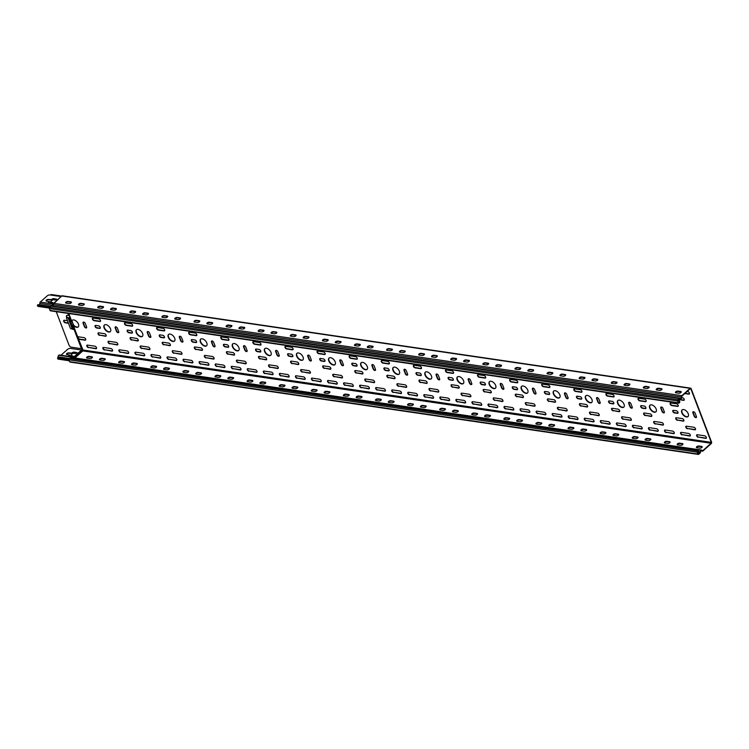 <?xml version="1.0" encoding="UTF-8"?>
<svg xmlns="http://www.w3.org/2000/svg" width="749" height="749" viewBox="0 0 749 749"><rect width="100%" height="100%" fill="white"/><g stroke="black" fill="none" stroke-linecap="round" stroke-linejoin="round"><path stroke-width="1.12" d="M69.151 360.4L58.291 358.808A2.228 1.03 159.1 0 1 57.579 358.378A2.228 1.03 159.1 0 1 57.813 357.591L58.01 357.236A0.815 0.562 98.4 0 0 58.085 356.833A1.704 1.17 -81.6 0 1 58.731 355.26A1.582 1.086 -81.6 0 1 59.461 355.007L72.138 356.87A1.582 1.086 -81.6 0 1 72.222 356.889A1.582 1.086 -81.6 0 1 72.747 357.301M57.692 358.546A2.228 1.03 -20.9 0 0 57.72 358.743A2.228 1.03 -20.9 0 0 58.431 359.174L58.291 358.808M60.978 355.232L67.522 349.399A2.228 1.03 159.1 0 1 70.49 348.416L81.566 350.036A0.889 0.506 48.3 0 1 82.193 350.476A0.889 0.506 -131.7 0 0 82.811 350.916L74.9 357.975M77.044 352.863L74.685 352.507A2.228 1.03 -20.9 0 0 71.707 353.491L69.002 353.238A1.554 0.721 -20.9 0 0 67.494 353.547A1.554 0.721 -20.9 0 0 66.577 354.446M69.273 356.449A2.228 1.03 159.1 0 1 68.899 356.112A2.228 1.03 159.1 0 1 69.376 355.082L69.517 355.447A2.228 1.03 -20.9 0 0 69.011 356.281M73.205 356.281L70.752 355.681M39.341 304.834A1.264 0.861 98.4 0 0 39.847 303.411A1.142 0.777 -81.6 0 1 40.249 302.062L47.103 295.949A2.228 1.03 159.1 0 1 50.08 294.956L61.044 296.567M53.067 303.794L52.926 303.925A1.142 0.777 98.4 0 0 52.524 305.274A1.142 0.777 -81.6 0 1 52.467 306.069M53.039 299.656L50.155 302.016L52.823 302.605L51.447 303.411L49.2 303.083A2.228 1.03 159.1 0 1 48.488 302.652A2.228 1.03 159.1 0 1 48.966 301.622L46.532 301.126A1.554 0.721 159.1 0 1 46.035 300.826A1.554 0.721 159.1 0 1 46.756 299.825A1.554 0.721 159.1 0 1 48.451 299.413L51.157 299.666A2.228 1.03 159.1 0 1 54.134 298.682L56.662 299.179L55.286 299.993L53.039 299.656M50.67 306.444A0.889 0.506 48.3 0 1 50.773 306.219L49.677 307.202A0.889 0.506 48.3 0 0 49.574 307.418A0.889 0.506 -131.7 0 0 49.574 307.418L38.162 306.088A2.228 1.03 159.1 0 1 37.45 305.658A2.228 1.03 159.1 0 1 37.684 304.88L37.946 304.693A1.264 0.861 -81.6 0 1 38.236 304.674L50.492 306.472M37.562 305.826A2.228 1.03 -20.9 0 0 37.59 306.032A2.228 1.03 -20.9 0 0 38.302 306.453L38.162 306.088M69.517 354.96L66.942 354.577A1.554 0.721 159.1 0 1 66.446 354.277A1.554 0.721 159.1 0 1 67.176 353.275A1.554 0.721 159.1 0 1 68.861 352.863L71.567 353.125A2.228 1.03 159.1 0 1 74.544 352.133L77.072 352.639L75.696 353.444L72.85 353.313L70.565 355.475L73.233 356.065L72.129 356.87A1.582 1.086 -81.6 0 0 71.408 357.123A0.889 0.506 48.3 0 1 72.026 357.563A1.704 1.17 98.4 0 0 71.492 358.453M48.601 302.821A2.228 1.03 -20.9 0 1 49.106 301.997L49.097 301.501M52.795 302.83L50.342 302.231M56.634 299.403L54.274 299.048A2.228 1.03 -20.9 0 0 51.297 300.04L48.591 299.778A1.554 0.721 -20.9 0 0 47.084 300.096A1.554 0.721 -20.9 0 0 46.166 300.986M677.873 400.528L679.015 400.696L679.306 402.419L678.613 402.541L677.911 400.696L679.418 398.852A0.815 0.562 -81.6 0 1 679.989 398.814A1.704 1.17 98.4 0 0 680.42 399.011A1.704 1.17 98.4 0 0 681.206 398.74A1.582 1.086 98.4 0 0 681.768 396.867A0.693 0.477 -81.6 0 1 682.011 396.043L690.241 388.703L690.868 388.89L711.278 442.341L711.073 443.268L702.852 450.598A0.693 0.477 -81.6 0 1 702.262 450.524A1.582 1.086 98.4 0 0 701.644 450.093A1.582 1.086 98.4 0 0 700.914 450.346A1.704 1.17 98.4 0 0 700.278 451.928A0.815 0.562 -81.6 0 1 699.969 452.677L698.18 453.782L697.478 451.937L698.087 451.001L698.995 452.059L698.574 450.954A0.889 0.609 98.4 0 0 697.74 450.711L697.469 450.954A0.889 0.609 98.4 0 0 697.197 452.181L697.909 454.025A0.889 0.609 98.4 0 0 698.733 454.269L700.109 453.051A1.264 0.861 98.4 0 0 700.577 451.881A1.264 0.861 -81.6 0 1 702.019 450.842A1.142 0.777 98.4 0 0 702.993 450.973L711.213 443.633A1.114 0.758 -81.6 0 0 711.55 442.097L691.14 388.647A1.114 0.758 -81.6 0 0 690.101 388.338L61.839 295.986L53.61 303.326A1.142 0.777 98.4 0 0 53.207 304.674A1.142 0.777 -81.6 0 1 52.702 306.107M677.92 400.247L679.015 400.696M39.847 303.411L52.524 305.274A0.889 0.506 -131.7 0 0 52.87 304.974A1.142 0.777 98.4 0 1 53.273 303.626A0.889 0.506 48.3 0 1 53.61 303.326L681.871 395.669A1.142 0.777 98.4 0 0 681.468 397.026A1.142 0.777 -81.6 0 1 680.167 398.431A1.264 0.861 98.4 0 0 679.268 398.487L677.901 399.713A0.889 0.609 98.4 0 0 677.639 400.94L678.341 402.784A0.889 0.609 98.4 0 0 679.165 403.028L679.446 402.784A0.889 0.609 98.4 0 0 679.708 401.558L679.287 400.453M50.904 310.685A0.889 0.609 -81.6 0 1 50.071 310.432L49.368 308.588A0.889 0.609 -81.6 0 1 49.64 307.362L51.007 306.144L679.268 398.487M51.906 306.088A1.264 0.861 98.4 0 0 51.007 306.144A0.889 0.506 48.3 0 0 50.773 306.219L51.512 305.929M70.472 361.926A0.889 0.609 -81.6 0 1 69.638 361.673L68.936 359.829A0.889 0.609 -81.6 0 1 69.208 358.602L69.479 358.359A0.889 0.609 -81.6 0 1 69.891 358.219L698.152 450.561M697.553 452.134L698.723 452.302M73.374 357.741A1.582 1.086 98.4 0 0 73.299 357.629L73.468 357.769A1.582 1.086 98.4 0 0 73.383 357.75A1.582 1.086 98.4 0 0 72.653 358.003A1.704 1.17 98.4 0 0 72.241 358.565M702.234 446.947A1.554 0.721 -20.9 0 0 701.86 446.807L698.976 446.385A1.554 0.721 -20.9 0 0 697.469 446.694A1.554 0.721 -20.9 0 0 696.542 447.593M670.13 442.228A1.554 0.721 -20.9 0 0 669.765 442.088L666.882 441.667A1.554 0.721 -20.9 0 0 665.365 441.976A1.554 0.721 -20.9 0 0 664.447 442.874M638.036 437.51A1.554 0.721 -20.9 0 0 637.671 437.379L634.778 436.948A1.554 0.721 -20.9 0 0 633.27 437.257A1.554 0.721 -20.9 0 0 632.353 438.156M605.941 432.791A1.554 0.721 -20.9 0 0 605.576 432.66L602.683 432.229A1.554 0.721 -20.9 0 0 601.175 432.548A1.554 0.721 -20.9 0 0 600.258 433.437M573.846 428.072A1.554 0.721 -20.9 0 0 573.481 427.941L570.588 427.51A1.554 0.721 -20.9 0 0 569.081 427.829A1.554 0.721 -20.9 0 0 568.163 428.718M541.752 423.363A1.554 0.721 -20.9 0 0 541.387 423.222L538.494 422.801A1.554 0.721 -20.9 0 0 536.986 423.11A1.554 0.721 -20.9 0 0 536.069 424M509.657 418.644A1.554 0.721 -20.9 0 0 509.292 418.504L506.399 418.082A1.554 0.721 -20.9 0 0 504.892 418.391A1.554 0.721 -20.9 0 0 503.974 419.281M477.562 413.925A1.554 0.721 -20.9 0 0 477.197 413.785L474.304 413.364A1.554 0.721 -20.9 0 0 472.797 413.673A1.554 0.721 -20.9 0 0 471.879 414.572M445.468 409.207A1.554 0.721 -20.9 0 0 445.103 409.066L442.21 408.645A1.554 0.721 -20.9 0 0 440.702 408.954A1.554 0.721 -20.9 0 0 439.785 409.853M413.373 404.488A1.554 0.721 -20.9 0 0 413.008 404.348L410.115 403.926A1.554 0.721 -20.9 0 0 408.608 404.235A1.554 0.721 -20.9 0 0 407.69 405.134M381.278 399.769A1.554 0.721 -20.9 0 0 380.904 399.638L378.02 399.208A1.554 0.721 -20.9 0 0 376.513 399.526A1.554 0.721 -20.9 0 0 375.586 400.415M349.184 395.051A1.554 0.721 -20.9 0 0 348.809 394.92L345.926 394.489A1.554 0.721 -20.9 0 0 344.418 394.807A1.554 0.721 -20.9 0 0 343.491 395.697M317.089 390.332A1.554 0.721 -20.9 0 0 316.715 390.201L313.831 389.77A1.554 0.721 -20.9 0 0 312.324 390.089A1.554 0.721 -20.9 0 0 311.397 390.978M284.994 385.623A1.554 0.721 -20.9 0 0 284.62 385.482L281.736 385.061A1.554 0.721 -20.9 0 0 280.229 385.37A1.554 0.721 -20.9 0 0 279.302 386.259M252.9 380.904A1.554 0.721 -20.9 0 0 252.525 380.764L249.642 380.342A1.554 0.721 -20.9 0 0 248.134 380.651A1.554 0.721 -20.9 0 0 247.207 381.55M220.805 376.185A1.554 0.721 -20.9 0 0 220.431 376.045L217.547 375.623A1.554 0.721 -20.9 0 0 216.04 375.932A1.554 0.721 -20.9 0 0 215.113 376.831M188.711 371.467A1.554 0.721 -20.9 0 0 188.336 371.326L185.452 370.905A1.554 0.721 -20.9 0 0 183.945 371.214A1.554 0.721 -20.9 0 0 183.018 372.113M156.607 366.748A1.554 0.721 -20.9 0 0 156.241 366.607L153.358 366.186A1.554 0.721 -20.9 0 0 151.841 366.495A1.554 0.721 -20.9 0 0 150.923 367.394M124.512 362.029A1.554 0.721 -20.9 0 0 124.147 361.898L121.254 361.467A1.554 0.721 -20.9 0 0 119.746 361.786A1.554 0.721 -20.9 0 0 118.829 362.675M92.417 357.31A1.554 0.721 -20.9 0 0 92.052 357.179L89.159 356.749A1.554 0.721 -20.9 0 0 87.652 357.067A1.554 0.721 -20.9 0 0 86.734 357.956M105.263 359.202A1.554 0.721 -20.9 0 0 104.888 359.061L102.004 358.64A1.554 0.721 -20.9 0 0 100.497 358.949A1.554 0.721 -20.9 0 0 99.57 359.848M137.357 363.92A1.554 0.721 -20.9 0 0 136.983 363.78L134.099 363.359A1.554 0.721 -20.9 0 0 132.592 363.668A1.554 0.721 -20.9 0 0 131.665 364.566M169.452 368.639A1.554 0.721 -20.9 0 0 169.077 368.499L166.194 368.077A1.554 0.721 -20.9 0 0 164.686 368.386A1.554 0.721 -20.9 0 0 163.759 369.276M201.547 373.358A1.554 0.721 -20.9 0 0 201.172 373.217L198.288 372.796A1.554 0.721 -20.9 0 0 196.781 373.105A1.554 0.721 -20.9 0 0 195.854 373.994M233.641 378.067A1.554 0.721 -20.9 0 0 233.267 377.936L230.383 377.505A1.554 0.721 -20.9 0 0 228.876 377.824A1.554 0.721 -20.9 0 0 227.949 378.713M265.736 382.786A1.554 0.721 -20.9 0 0 265.361 382.655L262.478 382.224A1.554 0.721 -20.9 0 0 260.97 382.542A1.554 0.721 -20.9 0 0 260.043 383.432M297.83 387.505A1.554 0.721 -20.9 0 0 297.465 387.364L294.572 386.943A1.554 0.721 -20.9 0 0 293.065 387.252A1.554 0.721 -20.9 0 0 292.147 388.151M329.925 392.223A1.554 0.721 -20.9 0 0 329.56 392.083L326.667 391.661A1.554 0.721 -20.9 0 0 325.16 391.97A1.554 0.721 -20.9 0 0 324.242 392.869M362.02 396.942A1.554 0.721 -20.9 0 0 361.655 396.801L358.762 396.38A1.554 0.721 -20.9 0 0 357.254 396.689A1.554 0.721 -20.9 0 0 356.337 397.588M394.114 401.661A1.554 0.721 -20.9 0 0 393.749 401.52L390.856 401.099A1.554 0.721 -20.9 0 0 389.349 401.408A1.554 0.721 -20.9 0 0 388.431 402.307M426.209 406.379A1.554 0.721 -20.9 0 0 425.844 406.239L422.951 405.818A1.554 0.721 -20.9 0 0 421.444 406.127A1.554 0.721 -20.9 0 0 420.526 407.016M458.304 411.098A1.554 0.721 -20.9 0 0 457.939 410.958L455.046 410.527A1.554 0.721 -20.9 0 0 453.538 410.845A1.554 0.721 -20.9 0 0 452.621 411.735M490.398 415.807A1.554 0.721 -20.9 0 0 490.033 415.676L487.14 415.246A1.554 0.721 -20.9 0 0 485.633 415.564A1.554 0.721 -20.9 0 0 484.715 416.453M522.493 420.526A1.554 0.721 -20.9 0 0 522.128 420.395L519.235 419.964A1.554 0.721 -20.9 0 0 517.728 420.283A1.554 0.721 -20.9 0 0 516.81 421.172M554.588 425.245A1.554 0.721 -20.9 0 0 554.223 425.104L551.33 424.683A1.554 0.721 -20.9 0 0 549.822 424.992A1.554 0.721 -20.9 0 0 548.905 425.891M586.682 429.963A1.554 0.721 -20.9 0 0 586.317 429.823L583.434 429.402A1.554 0.721 -20.9 0 0 581.917 429.711A1.554 0.721 -20.9 0 0 580.999 430.609M618.786 434.682A1.554 0.721 -20.9 0 0 618.412 434.542L615.528 434.12A1.554 0.721 -20.9 0 0 614.021 434.429A1.554 0.721 -20.9 0 0 613.094 435.328M650.881 439.401A1.554 0.721 -20.9 0 0 650.506 439.26L647.623 438.839A1.554 0.721 -20.9 0 0 646.115 439.148A1.554 0.721 -20.9 0 0 645.189 440.047M682.976 444.12A1.554 0.721 -20.9 0 0 682.601 443.979L679.717 443.558A1.554 0.721 -20.9 0 0 678.21 443.867A1.554 0.721 -20.9 0 0 677.283 444.756M681.871 395.669L690.101 388.338M661.994 389.19A1.554 0.721 -20.9 0 0 661.629 389.049L658.736 388.628A1.554 0.721 -20.9 0 0 657.229 388.937A1.554 0.721 -20.9 0 0 656.311 389.826M629.9 384.471A1.554 0.721 -20.9 0 0 629.534 384.331L626.641 383.909A1.554 0.721 -20.9 0 0 625.134 384.218A1.554 0.721 -20.9 0 0 624.217 385.117M597.805 379.752A1.554 0.721 -20.9 0 0 597.44 379.612L594.547 379.191A1.554 0.721 -20.9 0 0 593.039 379.5A1.554 0.721 -20.9 0 0 592.122 380.398M565.71 375.034A1.554 0.721 -20.9 0 0 565.345 374.893L562.452 374.472A1.554 0.721 -20.9 0 0 560.945 374.781A1.554 0.721 -20.9 0 0 560.027 375.68M533.616 370.315A1.554 0.721 -20.9 0 0 533.251 370.184L530.358 369.753A1.554 0.721 -20.9 0 0 528.85 370.072A1.554 0.721 -20.9 0 0 527.933 370.961M501.521 365.596A1.554 0.721 -20.9 0 0 501.156 365.465L498.263 365.035A1.554 0.721 -20.9 0 0 496.756 365.353A1.554 0.721 -20.9 0 0 495.838 366.242M469.426 360.878A1.554 0.721 -20.9 0 0 469.061 360.746L466.168 360.316A1.554 0.721 -20.9 0 0 464.661 360.634A1.554 0.721 -20.9 0 0 463.743 361.524M437.332 356.168A1.554 0.721 -20.9 0 0 436.957 356.028L434.074 355.606A1.554 0.721 -20.9 0 0 432.566 355.915A1.554 0.721 -20.9 0 0 431.639 356.805M405.237 351.45A1.554 0.721 -20.9 0 0 404.863 351.309L401.979 350.888A1.554 0.721 -20.9 0 0 400.472 351.197A1.554 0.721 -20.9 0 0 399.545 352.096M373.142 346.731A1.554 0.721 -20.9 0 0 372.768 346.59L369.884 346.169A1.554 0.721 -20.9 0 0 368.377 346.478A1.554 0.721 -20.9 0 0 367.45 347.377M341.048 342.012A1.554 0.721 -20.9 0 0 340.673 341.872L337.79 341.45A1.554 0.721 -20.9 0 0 336.282 341.759A1.554 0.721 -20.9 0 0 335.355 342.658M308.953 337.293A1.554 0.721 -20.9 0 0 308.579 337.153L305.695 336.732A1.554 0.721 -20.9 0 0 304.188 337.041A1.554 0.721 -20.9 0 0 303.261 337.939M276.858 332.575A1.554 0.721 -20.9 0 0 276.484 332.444L273.6 332.013A1.554 0.721 -20.9 0 0 272.093 332.331A1.554 0.721 -20.9 0 0 271.166 333.221M244.764 327.856A1.554 0.721 -20.9 0 0 244.389 327.725L241.506 327.294A1.554 0.721 -20.9 0 0 239.998 327.613A1.554 0.721 -20.9 0 0 239.071 328.502M212.66 323.147A1.554 0.721 -20.9 0 0 212.295 323.006L209.411 322.576A1.554 0.721 -20.9 0 0 207.894 322.894A1.554 0.721 -20.9 0 0 206.977 323.783M180.565 318.428A1.554 0.721 -20.9 0 0 180.2 318.288L177.307 317.866A1.554 0.721 -20.9 0 0 175.8 318.175A1.554 0.721 -20.9 0 0 174.882 319.065M148.471 313.709A1.554 0.721 -20.9 0 0 148.105 313.569L145.212 313.148A1.554 0.721 -20.9 0 0 143.705 313.457A1.554 0.721 -20.9 0 0 142.787 314.355M116.376 308.991A1.554 0.721 -20.9 0 0 116.011 308.85L113.118 308.429A1.554 0.721 -20.9 0 0 111.61 308.738A1.554 0.721 -20.9 0 0 110.693 309.637M84.281 304.272A1.554 0.721 -20.9 0 0 83.916 304.131L81.023 303.71A1.554 0.721 -20.9 0 0 79.516 304.019A1.554 0.721 -20.9 0 0 78.598 304.918M71.445 302.381A1.554 0.721 -20.9 0 0 71.08 302.25L68.187 301.819A1.554 0.721 -20.9 0 0 66.68 302.137A1.554 0.721 -20.9 0 0 65.762 303.027M103.54 307.099A1.554 0.721 -20.9 0 0 103.175 306.968L100.282 306.538A1.554 0.721 -20.9 0 0 98.774 306.856A1.554 0.721 -20.9 0 0 97.857 307.745M135.635 311.818A1.554 0.721 -20.9 0 0 135.269 311.687L132.376 311.256A1.554 0.721 -20.9 0 0 130.869 311.575A1.554 0.721 -20.9 0 0 129.952 312.464M167.729 316.537A1.554 0.721 -20.9 0 0 167.364 316.396L164.471 315.975A1.554 0.721 -20.9 0 0 162.964 316.284A1.554 0.721 -20.9 0 0 162.046 317.183M199.824 321.255A1.554 0.721 -20.9 0 0 199.459 321.115L196.566 320.694A1.554 0.721 -20.9 0 0 195.058 321.003A1.554 0.721 -20.9 0 0 194.141 321.901M231.918 325.974A1.554 0.721 -20.9 0 0 231.553 325.834L228.66 325.412A1.554 0.721 -20.9 0 0 227.153 325.721A1.554 0.721 -20.9 0 0 226.235 326.62M264.013 330.693A1.554 0.721 -20.9 0 0 263.648 330.552L260.755 330.131A1.554 0.721 -20.9 0 0 259.248 330.44A1.554 0.721 -20.9 0 0 258.33 331.33M296.108 335.412A1.554 0.721 -20.9 0 0 295.743 335.271L292.85 334.85A1.554 0.721 -20.9 0 0 291.342 335.159A1.554 0.721 -20.9 0 0 290.425 336.048M328.202 340.121A1.554 0.721 -20.9 0 0 327.837 339.99L324.954 339.559A1.554 0.721 -20.9 0 0 323.437 339.877A1.554 0.721 -20.9 0 0 322.519 340.767M360.306 344.84A1.554 0.721 -20.9 0 0 359.932 344.709L357.048 344.278A1.554 0.721 -20.9 0 0 355.541 344.596A1.554 0.721 -20.9 0 0 354.614 345.486M392.401 349.558A1.554 0.721 -20.9 0 0 392.027 349.427L389.143 348.997A1.554 0.721 -20.9 0 0 387.636 349.306A1.554 0.721 -20.9 0 0 386.709 350.204M424.496 354.277A1.554 0.721 -20.9 0 0 424.121 354.137L421.238 353.715A1.554 0.721 -20.9 0 0 419.73 354.024A1.554 0.721 -20.9 0 0 418.803 354.923M456.59 358.996A1.554 0.721 -20.9 0 0 456.216 358.855L453.332 358.434A1.554 0.721 -20.9 0 0 451.825 358.743A1.554 0.721 -20.9 0 0 450.898 359.642M488.685 363.714A1.554 0.721 -20.9 0 0 488.311 363.574L485.427 363.153A1.554 0.721 -20.9 0 0 483.92 363.462A1.554 0.721 -20.9 0 0 482.993 364.36M520.78 368.433A1.554 0.721 -20.9 0 0 520.405 368.293L517.522 367.871A1.554 0.721 -20.9 0 0 516.014 368.18A1.554 0.721 -20.9 0 0 515.087 369.07M552.874 373.152A1.554 0.721 -20.9 0 0 552.509 373.011L549.616 372.59A1.554 0.721 -20.9 0 0 548.109 372.899A1.554 0.721 -20.9 0 0 547.182 373.788M584.969 377.861A1.554 0.721 -20.9 0 0 584.604 377.73L581.711 377.299A1.554 0.721 -20.9 0 0 580.203 377.618A1.554 0.721 -20.9 0 0 579.286 378.507M617.064 382.58A1.554 0.721 -20.9 0 0 616.699 382.449L613.806 382.018A1.554 0.721 -20.9 0 0 612.298 382.336A1.554 0.721 -20.9 0 0 611.381 383.226M649.158 387.299A1.554 0.721 -20.9 0 0 648.793 387.158L645.9 386.737A1.554 0.721 -20.9 0 0 644.393 387.046A1.554 0.721 -20.9 0 0 643.475 387.945M681.253 392.017A1.554 0.721 -20.9 0 0 680.888 391.877L677.995 391.455A1.554 0.721 -20.9 0 0 676.487 391.764A1.554 0.721 -20.9 0 0 675.57 392.663M70.79 358.35A1.704 1.17 -81.6 0 1 71.408 357.123L58.731 355.26M73.159 357.479A0.693 0.477 98.4 0 0 73.336 357.376L81.566 350.036M72.4 320.188A4.447 2.509 -131.7 0 0 72.016 321.04L73.496 324.916L71.745 321.293A4.447 2.509 48.3 0 1 72.25 320.3A4.447 2.509 48.3 0 1 73.805 319.935A4.447 2.509 48.3 0 1 77.877 322.997A4.447 2.509 48.3 0 1 78.177 326.948A4.447 2.509 48.3 0 1 76.623 327.313A4.447 2.509 48.3 0 1 73.224 325.169L77.624 336.685L84.047 337.63A1.554 0.88 48.3 0 1 85.47 338.698A1.554 0.88 48.3 0 1 85.573 340.083A1.554 0.88 48.3 0 1 85.03 340.205L78.608 339.269L83.008 349.998L82.811 350.916L711.073 443.268M61.493 296.286A0.889 0.506 48.3 0 1 61.839 295.986A1.114 0.758 98.4 0 1 62.354 295.808L690.615 388.16M78.018 336.741L78.888 339.025L85.302 339.962A1.554 0.88 -131.7 0 0 85.686 339.934M73.224 325.16L73.505 324.926A4.447 2.509 -131.7 0 0 76.894 327.07A4.447 2.509 -131.7 0 0 78.308 326.817M661.049 407.035A1.554 0.88 -131.7 0 0 661.077 407.887L662.341 411.21A1.554 0.88 -131.7 0 0 664.344 412.633M596.85 397.607A1.554 0.88 -131.7 0 0 596.878 398.449L598.151 401.773A1.554 0.88 -131.7 0 0 600.146 403.196M532.661 388.169A1.554 0.88 -131.7 0 0 532.689 389.021L533.962 392.336A1.554 0.88 -131.7 0 0 535.956 393.759M468.471 378.732A1.554 0.88 -131.7 0 0 468.5 379.584L469.773 382.898A1.554 0.88 -131.7 0 0 471.767 384.321M404.282 369.294A1.554 0.88 -131.7 0 0 404.31 370.146L405.574 373.47A1.554 0.88 -131.7 0 0 407.578 374.893M340.093 359.866A1.554 0.88 -131.7 0 0 340.121 360.709L341.385 364.033A1.554 0.88 -131.7 0 0 343.388 365.456M275.904 350.429A1.554 0.88 -131.7 0 0 275.932 351.281L277.196 354.595A1.554 0.88 -131.7 0 0 279.199 356.018M211.714 340.992A1.554 0.88 -131.7 0 0 211.742 341.844L213.006 345.158A1.554 0.88 -131.7 0 0 215.01 346.581M147.525 331.554A1.554 0.88 -131.7 0 0 147.553 332.406L148.817 335.73A1.554 0.88 -131.7 0 0 150.821 337.153M83.336 322.126A1.554 0.88 -131.7 0 0 83.354 322.969L84.628 326.292A1.554 0.88 -131.7 0 0 86.622 327.716M115.43 326.836A1.554 0.88 -131.7 0 0 115.458 327.688L116.722 331.011A1.554 0.88 -131.7 0 0 118.726 332.434M179.62 336.273A1.554 0.88 -131.7 0 0 179.648 337.125L180.912 340.439A1.554 0.88 -131.7 0 0 182.915 341.872M243.809 345.71A1.554 0.88 -131.7 0 0 243.837 346.562L245.101 349.877A1.554 0.88 -131.7 0 0 247.104 351.3M307.998 355.148A1.554 0.88 -131.7 0 0 308.026 355.99L309.29 359.314A1.554 0.88 -131.7 0 0 311.294 360.737M372.187 364.576A1.554 0.88 -131.7 0 0 372.216 365.428L373.479 368.751A1.554 0.88 -131.7 0 0 375.483 370.175M436.377 374.013A1.554 0.88 -131.7 0 0 436.405 374.865L437.678 378.179A1.554 0.88 -131.7 0 0 439.672 379.612M500.566 383.451A1.554 0.88 -131.7 0 0 500.594 384.303L501.867 387.617A1.554 0.88 -131.7 0 0 503.862 389.04M564.755 392.888A1.554 0.88 -131.7 0 0 564.783 393.731L566.057 397.054A1.554 0.88 -131.7 0 0 568.051 398.477M628.954 402.316A1.554 0.88 -131.7 0 0 628.982 403.168L630.246 406.492A1.554 0.88 -131.7 0 0 632.24 407.915M693.143 411.753A1.554 0.88 -131.7 0 0 693.171 412.605L694.435 415.92A1.554 0.88 -131.7 0 0 696.439 417.343M640.975 405.658A1.554 0.88 -131.7 0 0 641.284 407.025A1.554 0.88 -131.7 0 0 642.623 407.962L645.507 408.383A1.554 0.88 -131.7 0 0 645.891 408.355M576.786 396.221A1.554 0.88 -131.7 0 0 577.095 397.588A1.554 0.88 -131.7 0 0 578.434 398.524L581.318 398.945A1.554 0.88 -131.7 0 0 581.701 398.917M512.597 386.784A1.554 0.88 -131.7 0 0 512.906 388.151A1.554 0.88 -131.7 0 0 514.245 389.087L517.128 389.517A1.554 0.88 -131.7 0 0 517.512 389.48M448.408 377.346A1.554 0.88 -131.7 0 0 448.717 378.713A1.554 0.88 -131.7 0 0 450.046 379.659L452.939 380.08A1.554 0.88 -131.7 0 0 453.323 380.043M384.218 367.918A1.554 0.88 -131.7 0 0 384.527 369.285A1.554 0.88 -131.7 0 0 385.857 370.221L388.75 370.643A1.554 0.88 -131.7 0 0 389.134 370.615M320.029 358.481A1.554 0.88 -131.7 0 0 320.338 359.848A1.554 0.88 -131.7 0 0 321.667 360.784L324.56 361.205A1.554 0.88 -131.7 0 0 324.944 361.177M255.83 349.043A1.554 0.88 -131.7 0 0 256.149 350.41A1.554 0.88 -131.7 0 0 257.478 351.347L260.371 351.777A1.554 0.88 -131.7 0 0 260.755 351.74M191.641 339.606A1.554 0.88 -131.7 0 0 191.95 340.973A1.554 0.88 -131.7 0 0 193.289 341.918L196.172 342.34A1.554 0.88 -131.7 0 0 196.556 342.312M127.452 330.178A1.554 0.88 -131.7 0 0 127.761 331.545A1.554 0.88 -131.7 0 0 129.1 332.481L131.983 332.902A1.554 0.88 -131.7 0 0 132.367 332.874M95.357 325.459A1.554 0.88 -131.7 0 0 95.666 326.826A1.554 0.88 -131.7 0 0 97.005 327.762L99.889 328.184A1.554 0.88 -131.7 0 0 100.272 328.156M159.546 334.887A1.554 0.88 -131.7 0 0 159.855 336.264A1.554 0.88 -131.7 0 0 161.194 337.2L164.078 337.621A1.554 0.88 -131.7 0 0 164.462 337.593M223.736 344.325A1.554 0.88 -131.7 0 0 224.054 345.692A1.554 0.88 -131.7 0 0 225.383 346.628L228.276 347.059A1.554 0.88 -131.7 0 0 228.66 347.021M287.934 353.762A1.554 0.88 -131.7 0 0 288.243 355.129A1.554 0.88 -131.7 0 0 289.573 356.065L292.466 356.496A1.554 0.88 -131.7 0 0 292.85 356.458M352.124 363.199A1.554 0.88 -131.7 0 0 352.433 364.566A1.554 0.88 -131.7 0 0 353.762 365.503L356.655 365.924A1.554 0.88 -131.7 0 0 357.039 365.896M416.313 372.627A1.554 0.88 -131.7 0 0 416.622 374.004A1.554 0.88 -131.7 0 0 417.951 374.94L420.844 375.361A1.554 0.88 -131.7 0 0 421.228 375.333M480.502 382.065A1.554 0.88 -131.7 0 0 480.811 383.432A1.554 0.88 -131.7 0 0 482.141 384.368L485.034 384.799A1.554 0.88 -131.7 0 0 485.418 384.761M544.692 391.502A1.554 0.88 -131.7 0 0 545 392.869A1.554 0.88 -131.7 0 0 546.339 393.805L549.223 394.227A1.554 0.88 -131.7 0 0 549.607 394.199M608.881 400.94A1.554 0.88 -131.7 0 0 609.19 402.307A1.554 0.88 -131.7 0 0 610.529 403.243L613.412 403.664A1.554 0.88 -131.7 0 0 613.796 403.636M673.07 410.368A1.554 0.88 -131.7 0 0 673.379 411.735A1.554 0.88 -131.7 0 0 674.718 412.68L677.602 413.102A1.554 0.88 -131.7 0 0 677.985 413.074M686.084 426.209A1.554 0.88 -131.7 0 0 686.393 427.576A1.554 0.88 -131.7 0 0 687.732 428.512L695.109 429.598A1.554 0.88 -131.7 0 0 695.493 429.57M653.989 421.49A1.554 0.88 -131.7 0 0 654.298 422.857A1.554 0.88 -131.7 0 0 655.637 423.794L663.015 424.88A1.554 0.88 -131.7 0 0 663.399 424.852M621.895 416.772A1.554 0.88 -131.7 0 0 622.204 418.139A1.554 0.88 -131.7 0 0 623.543 419.075L630.92 420.161A1.554 0.88 -131.7 0 0 631.304 420.133M589.8 412.053A1.554 0.88 -131.7 0 0 590.109 413.42A1.554 0.88 -131.7 0 0 591.448 414.356L598.826 415.442A1.554 0.88 -131.7 0 0 599.209 415.414M557.705 407.334A1.554 0.88 -131.7 0 0 558.014 408.701A1.554 0.88 -131.7 0 0 559.353 409.647L566.731 410.724A1.554 0.88 -131.7 0 0 567.115 410.695M525.611 402.616A1.554 0.88 -131.7 0 0 525.92 403.992A1.554 0.88 -131.7 0 0 527.259 404.928L534.636 406.014A1.554 0.88 -131.7 0 0 535.02 405.977M493.516 397.906A1.554 0.88 -131.7 0 0 493.825 399.273A1.554 0.88 -131.7 0 0 495.164 400.209L502.542 401.295A1.554 0.88 -131.7 0 0 502.925 401.258M461.421 393.188A1.554 0.88 -131.7 0 0 461.73 394.554A1.554 0.88 -131.7 0 0 463.06 395.491L470.447 396.577A1.554 0.88 -131.7 0 0 470.831 396.539M429.327 388.469A1.554 0.88 -131.7 0 0 429.636 389.836A1.554 0.88 -131.7 0 0 430.965 390.772L438.352 391.858A1.554 0.88 -131.7 0 0 438.736 391.83M397.232 383.75A1.554 0.88 -131.7 0 0 397.541 385.117A1.554 0.88 -131.7 0 0 398.871 386.053L406.258 387.139A1.554 0.88 -131.7 0 0 406.641 387.111M365.137 379.031A1.554 0.88 -131.7 0 0 365.446 380.398A1.554 0.88 -131.7 0 0 366.776 381.335L374.163 382.421A1.554 0.88 -131.7 0 0 374.547 382.393M333.043 374.313A1.554 0.88 -131.7 0 0 333.352 375.68A1.554 0.88 -131.7 0 0 334.681 376.616L342.068 377.702A1.554 0.88 -131.7 0 0 342.452 377.674M300.948 369.594A1.554 0.88 -131.7 0 0 301.257 370.961A1.554 0.88 -131.7 0 0 302.587 371.907L309.974 372.983A1.554 0.88 -131.7 0 0 310.358 372.955M268.854 364.875A1.554 0.88 -131.7 0 0 269.163 366.252A1.554 0.88 -131.7 0 0 270.492 367.188L277.879 368.274A1.554 0.88 -131.7 0 0 278.263 368.236M236.75 360.166A1.554 0.88 -131.7 0 0 237.068 361.533A1.554 0.88 -131.7 0 0 238.397 362.469L245.784 363.555A1.554 0.88 -131.7 0 0 246.168 363.518M204.655 355.447A1.554 0.88 -131.7 0 0 204.973 356.814A1.554 0.88 -131.7 0 0 206.303 357.75L213.68 358.837A1.554 0.88 -131.7 0 0 214.064 358.799M172.56 350.729A1.554 0.88 -131.7 0 0 172.869 352.096A1.554 0.88 -131.7 0 0 174.208 353.032L181.586 354.118A1.554 0.88 -131.7 0 0 181.97 354.09M140.466 346.01A1.554 0.88 -131.7 0 0 140.775 347.377A1.554 0.88 -131.7 0 0 142.113 348.313L149.491 349.399A1.554 0.88 -131.7 0 0 149.875 349.371M108.371 341.291A1.554 0.88 -131.7 0 0 108.68 342.658A1.554 0.88 -131.7 0 0 110.019 343.594L117.396 344.68A1.554 0.88 -131.7 0 0 117.78 344.652M678.847 399.357L683.846 400.097A1.554 0.88 -131.7 0 0 684.23 400.069M696.926 434.766A1.554 0.88 -131.7 0 0 697.235 436.133A1.554 0.88 -131.7 0 0 698.574 437.07L705.951 438.156A1.554 0.88 -131.7 0 0 706.335 438.118M680.878 432.407A1.554 0.88 -131.7 0 0 681.187 433.774A1.554 0.88 -131.7 0 0 682.526 434.71L689.904 435.796A1.554 0.88 -131.7 0 0 690.288 435.759M664.831 430.048A1.554 0.88 -131.7 0 0 665.14 431.415A1.554 0.88 -131.7 0 0 666.479 432.351L673.857 433.437A1.554 0.88 -131.7 0 0 674.24 433.399M648.784 427.688A1.554 0.88 -131.7 0 0 649.093 429.055A1.554 0.88 -131.7 0 0 650.432 429.992L657.809 431.078A1.554 0.88 -131.7 0 0 658.193 431.04M632.736 425.329A1.554 0.88 -131.7 0 0 633.045 426.696A1.554 0.88 -131.7 0 0 634.384 427.632L641.762 428.718A1.554 0.88 -131.7 0 0 642.146 428.69M616.689 422.97A1.554 0.88 -131.7 0 0 616.998 424.337A1.554 0.88 -131.7 0 0 618.337 425.273L625.715 426.359A1.554 0.88 -131.7 0 0 626.098 426.331M600.642 420.61A1.554 0.88 -131.7 0 0 600.951 421.977A1.554 0.88 -131.7 0 0 602.29 422.913L609.667 424A1.554 0.88 -131.7 0 0 610.051 423.971M584.595 418.251A1.554 0.88 -131.7 0 0 584.903 419.618A1.554 0.88 -131.7 0 0 586.242 420.554L593.62 421.64A1.554 0.88 -131.7 0 0 594.004 421.612M568.547 415.892A1.554 0.88 -131.7 0 0 568.856 417.259A1.554 0.88 -131.7 0 0 570.195 418.195L577.573 419.281A1.554 0.88 -131.7 0 0 577.956 419.253M552.5 413.532A1.554 0.88 -131.7 0 0 552.809 414.899A1.554 0.88 -131.7 0 0 554.138 415.835L561.525 416.921A1.554 0.88 -131.7 0 0 561.909 416.893M536.453 411.173A1.554 0.88 -131.7 0 0 536.761 412.54A1.554 0.88 -131.7 0 0 538.091 413.476L545.478 414.562A1.554 0.88 -131.7 0 0 545.862 414.534M520.405 408.814A1.554 0.88 -131.7 0 0 520.714 410.18A1.554 0.88 -131.7 0 0 522.044 411.117L529.431 412.203A1.554 0.88 -131.7 0 0 529.815 412.175M504.358 406.454A1.554 0.88 -131.7 0 0 504.667 407.821A1.554 0.88 -131.7 0 0 505.996 408.767L513.383 409.843A1.554 0.88 -131.7 0 0 513.767 409.815M488.311 404.095A1.554 0.88 -131.7 0 0 488.62 405.462A1.554 0.88 -131.7 0 0 489.949 406.407L497.336 407.484A1.554 0.88 -131.7 0 0 497.72 407.456M472.263 401.736A1.554 0.88 -131.7 0 0 472.572 403.112A1.554 0.88 -131.7 0 0 473.902 404.048L481.289 405.134A1.554 0.88 -131.7 0 0 481.673 405.097M456.216 399.386A1.554 0.88 -131.7 0 0 456.525 400.752A1.554 0.88 -131.7 0 0 457.854 401.689L465.241 402.775A1.554 0.88 -131.7 0 0 465.625 402.737M440.169 397.026A1.554 0.88 -131.7 0 0 440.478 398.393A1.554 0.88 -131.7 0 0 441.807 399.329L449.194 400.415A1.554 0.88 -131.7 0 0 449.578 400.378M424.121 394.667A1.554 0.88 -131.7 0 0 424.43 396.034A1.554 0.88 -131.7 0 0 425.76 396.97L433.147 398.056A1.554 0.88 -131.7 0 0 433.531 398.019M408.074 392.307A1.554 0.88 -131.7 0 0 408.383 393.674A1.554 0.88 -131.7 0 0 409.712 394.611L417.099 395.697A1.554 0.88 -131.7 0 0 417.483 395.659M392.027 389.948A1.554 0.88 -131.7 0 0 392.336 391.315A1.554 0.88 -131.7 0 0 393.665 392.251L401.052 393.337A1.554 0.88 -131.7 0 0 401.436 393.3M375.979 387.589A1.554 0.88 -131.7 0 0 376.288 388.956A1.554 0.88 -131.7 0 0 377.618 389.892L385.005 390.978A1.554 0.88 -131.7 0 0 385.389 390.95M359.932 385.229A1.554 0.88 -131.7 0 0 360.241 386.596A1.554 0.88 -131.7 0 0 361.57 387.533L368.957 388.619A1.554 0.88 -131.7 0 0 369.341 388.591M343.885 382.87A1.554 0.88 -131.7 0 0 344.194 384.237A1.554 0.88 -131.7 0 0 345.523 385.173L352.91 386.259A1.554 0.88 -131.7 0 0 353.294 386.231M327.828 380.511A1.554 0.88 -131.7 0 0 328.146 381.878A1.554 0.88 -131.7 0 0 329.476 382.814L336.863 383.9A1.554 0.88 -131.7 0 0 337.247 383.872M311.781 378.151A1.554 0.88 -131.7 0 0 312.099 379.518A1.554 0.88 -131.7 0 0 313.428 380.455L320.806 381.541A1.554 0.88 -131.7 0 0 321.19 381.513M295.733 375.792A1.554 0.88 -131.7 0 0 296.052 377.159A1.554 0.88 -131.7 0 0 297.381 378.095L304.759 379.181A1.554 0.88 -131.7 0 0 305.143 379.153M279.686 373.433A1.554 0.88 -131.7 0 0 279.995 374.8A1.554 0.88 -131.7 0 0 281.334 375.736L288.711 376.822A1.554 0.88 -131.7 0 0 289.095 376.794M263.639 371.073A1.554 0.88 -131.7 0 0 263.948 372.44A1.554 0.88 -131.7 0 0 265.286 373.377L272.664 374.463A1.554 0.88 -131.7 0 0 273.048 374.434M247.591 368.714A1.554 0.88 -131.7 0 0 247.9 370.081A1.554 0.88 -131.7 0 0 249.239 371.027L256.617 372.103A1.554 0.88 -131.7 0 0 257.001 372.075M231.544 366.355A1.554 0.88 -131.7 0 0 231.853 367.722A1.554 0.88 -131.7 0 0 233.192 368.667L240.569 369.753A1.554 0.88 -131.7 0 0 240.953 369.716M215.497 363.995A1.554 0.88 -131.7 0 0 215.806 365.372A1.554 0.88 -131.7 0 0 217.144 366.308L224.522 367.394A1.554 0.88 -131.7 0 0 224.906 367.356M199.449 361.645A1.554 0.88 -131.7 0 0 199.758 363.012A1.554 0.88 -131.7 0 0 201.097 363.948L208.475 365.035A1.554 0.88 -131.7 0 0 208.859 364.997M183.402 359.286A1.554 0.88 -131.7 0 0 183.711 360.653A1.554 0.88 -131.7 0 0 185.05 361.589L192.427 362.675A1.554 0.88 -131.7 0 0 192.811 362.638M167.355 356.927A1.554 0.88 -131.7 0 0 167.664 358.294A1.554 0.88 -131.7 0 0 169.002 359.23L176.38 360.316A1.554 0.88 -131.7 0 0 176.764 360.278M151.307 354.567A1.554 0.88 -131.7 0 0 151.616 355.934A1.554 0.88 -131.7 0 0 152.955 356.87L160.333 357.956A1.554 0.88 -131.7 0 0 160.717 357.919M135.26 352.208A1.554 0.88 -131.7 0 0 135.569 353.575A1.554 0.88 -131.7 0 0 136.908 354.511L144.285 355.597A1.554 0.88 -131.7 0 0 144.669 355.569M119.213 349.849A1.554 0.88 -131.7 0 0 119.522 351.215A1.554 0.88 -131.7 0 0 120.861 352.152L128.238 353.238A1.554 0.88 -131.7 0 0 128.622 353.21M103.165 347.489A1.554 0.88 -131.7 0 0 103.474 348.856A1.554 0.88 -131.7 0 0 104.813 349.792L112.191 350.878A1.554 0.88 -131.7 0 0 112.575 350.85M87.118 345.13A1.554 0.88 -131.7 0 0 87.427 346.497A1.554 0.88 -131.7 0 0 88.766 347.433L96.144 348.519A1.554 0.88 -131.7 0 0 96.527 348.491M79.132 304.253L79.244 304.272A1.554 0.88 -131.7 0 0 79.628 304.234M70.472 302.156A1.554 0.88 -131.7 0 0 71.136 302.858M111.227 308.972L111.339 308.981A1.554 0.88 -131.7 0 0 111.723 308.953M102.566 306.875A1.554 0.88 -131.7 0 0 103.24 307.577M143.321 313.691L143.433 313.7A1.554 0.88 -131.7 0 0 143.817 313.672M134.661 311.593A1.554 0.88 -131.7 0 0 135.335 312.296M175.416 318.4L175.528 318.419A1.554 0.88 -131.7 0 0 175.912 318.391M166.755 316.312A1.554 0.88 -131.7 0 0 167.43 317.014M207.51 323.119L207.623 323.137A1.554 0.88 -131.7 0 0 208.007 323.109M198.85 321.031A1.554 0.88 -131.7 0 0 199.524 321.733M239.605 327.837L239.717 327.856A1.554 0.88 -131.7 0 0 240.101 327.828M230.945 325.749A1.554 0.88 -131.7 0 0 231.619 326.452M271.7 332.556L271.821 332.575A1.554 0.88 -131.7 0 0 272.205 332.537M263.039 330.468A1.554 0.88 -131.7 0 0 263.714 331.17M303.794 337.275L303.916 337.293A1.554 0.88 -131.7 0 0 304.3 337.256M295.134 335.178A1.554 0.88 -131.7 0 0 295.808 335.889M335.889 341.993L336.011 342.012A1.554 0.88 -131.7 0 0 336.395 341.975M327.229 339.896A1.554 0.88 -131.7 0 0 327.903 340.598M367.993 346.712L368.105 346.721A1.554 0.88 -131.7 0 0 368.489 346.693M359.323 344.615A1.554 0.88 -131.7 0 0 359.997 345.317M400.088 351.421L400.2 351.44A1.554 0.88 -131.7 0 0 400.584 351.412M391.427 349.334A1.554 0.88 -131.7 0 0 392.092 350.036M432.182 356.14L432.295 356.159A1.554 0.88 -131.7 0 0 432.679 356.131M423.522 354.052A1.554 0.88 -131.7 0 0 424.187 354.754M464.277 360.859L464.389 360.878A1.554 0.88 -131.7 0 0 464.773 360.849M455.617 358.771A1.554 0.88 -131.7 0 0 456.281 359.473M496.372 365.578L496.484 365.596A1.554 0.88 -131.7 0 0 496.868 365.559M487.711 363.49A1.554 0.88 -131.7 0 0 488.376 364.192M528.466 370.296L528.579 370.315A1.554 0.88 -131.7 0 0 528.963 370.278M519.806 368.208A1.554 0.88 -131.7 0 0 520.471 368.911M560.561 375.015L560.673 375.034A1.554 0.88 -131.7 0 0 561.057 374.996M551.901 372.918A1.554 0.88 -131.7 0 0 552.565 373.62M592.656 379.734L592.768 379.752A1.554 0.88 -131.7 0 0 593.152 379.715M583.995 377.636A1.554 0.88 -131.7 0 0 584.66 378.339M624.75 384.452L624.863 384.462A1.554 0.88 -131.7 0 0 625.246 384.434M616.09 382.355A1.554 0.88 -131.7 0 0 616.755 383.057M656.845 389.162L656.957 389.18A1.554 0.88 -131.7 0 0 657.341 389.152M648.185 387.074A1.554 0.88 -131.7 0 0 648.859 387.776M685.073 393.319L689.052 393.899A1.554 0.88 -131.7 0 0 689.436 393.871M680.279 391.793A1.554 0.88 -131.7 0 0 680.953 392.495M676.047 417.773A1.554 0.88 -131.7 0 0 676.356 419.14A1.554 0.88 -131.7 0 0 677.695 420.077L683.472 420.929A1.554 0.88 -131.7 0 0 683.856 420.891M643.953 413.055A1.554 0.88 -131.7 0 0 644.262 414.422A1.554 0.88 -131.7 0 0 645.601 415.358L651.377 416.21A1.554 0.88 -131.7 0 0 651.761 416.172M611.858 408.336A1.554 0.88 -131.7 0 0 612.167 409.703A1.554 0.88 -131.7 0 0 613.506 410.639L619.283 411.491A1.554 0.88 -131.7 0 0 619.666 411.454M579.763 403.617A1.554 0.88 -131.7 0 0 580.072 404.984A1.554 0.88 -131.7 0 0 581.411 405.921L587.188 406.773A1.554 0.88 -131.7 0 0 587.572 406.744M547.669 398.899A1.554 0.88 -131.7 0 0 547.978 400.266A1.554 0.88 -131.7 0 0 549.317 401.202L555.093 402.054A1.554 0.88 -131.7 0 0 555.477 402.026M515.574 394.18A1.554 0.88 -131.7 0 0 515.883 395.547A1.554 0.88 -131.7 0 0 517.213 396.493L522.999 397.335A1.554 0.88 -131.7 0 0 523.382 397.307M483.479 389.461A1.554 0.88 -131.7 0 0 483.788 390.838A1.554 0.88 -131.7 0 0 485.118 391.774L490.895 392.616A1.554 0.88 -131.7 0 0 491.278 392.588M451.385 384.752A1.554 0.88 -131.7 0 0 451.694 386.119A1.554 0.88 -131.7 0 0 453.023 387.055L458.8 387.898A1.554 0.88 -131.7 0 0 459.184 387.87M419.29 380.033A1.554 0.88 -131.7 0 0 419.599 381.4A1.554 0.88 -131.7 0 0 420.929 382.336L426.705 383.188A1.554 0.88 -131.7 0 0 427.089 383.151M387.196 375.315A1.554 0.88 -131.7 0 0 387.505 376.681A1.554 0.88 -131.7 0 0 388.834 377.618L394.611 378.47A1.554 0.88 -131.7 0 0 394.995 378.432M355.101 370.596A1.554 0.88 -131.7 0 0 355.41 371.963A1.554 0.88 -131.7 0 0 356.739 372.899L362.516 373.751A1.554 0.88 -131.7 0 0 362.9 373.714M323.006 365.877A1.554 0.88 -131.7 0 0 323.315 367.244A1.554 0.88 -131.7 0 0 324.645 368.18L330.421 369.032A1.554 0.88 -131.7 0 0 330.805 369.004M290.902 361.158A1.554 0.88 -131.7 0 0 291.221 362.525A1.554 0.88 -131.7 0 0 292.55 363.462L298.327 364.314A1.554 0.88 -131.7 0 0 298.711 364.286M258.808 356.44A1.554 0.88 -131.7 0 0 259.126 357.807A1.554 0.88 -131.7 0 0 260.455 358.752L266.232 359.595A1.554 0.88 -131.7 0 0 266.616 359.567M226.713 351.73A1.554 0.88 -131.7 0 0 227.022 353.097A1.554 0.88 -131.7 0 0 228.361 354.034L234.137 354.876A1.554 0.88 -131.7 0 0 234.521 354.848M194.618 347.012A1.554 0.88 -131.7 0 0 194.927 348.379A1.554 0.88 -131.7 0 0 196.266 349.315L202.043 350.167A1.554 0.88 -131.7 0 0 202.427 350.129M162.524 342.293A1.554 0.88 -131.7 0 0 162.833 343.66A1.554 0.88 -131.7 0 0 164.171 344.596L169.948 345.448A1.554 0.88 -131.7 0 0 170.332 345.411M130.429 337.574A1.554 0.88 -131.7 0 0 130.738 338.941A1.554 0.88 -131.7 0 0 132.077 339.877L137.853 340.729A1.554 0.88 -131.7 0 0 138.237 340.692M98.334 332.856A1.554 0.88 -131.7 0 0 98.643 334.223A1.554 0.88 -131.7 0 0 99.982 335.159L105.759 336.011A1.554 0.88 -131.7 0 0 106.143 335.983M92.698 318.11A1.554 0.88 -131.7 0 0 93.016 319.477A1.554 0.88 -131.7 0 0 94.346 320.413L100.123 321.255A1.554 0.88 -131.7 0 0 100.506 321.227M124.802 322.819A1.554 0.88 -131.7 0 0 125.111 324.186A1.554 0.88 -131.7 0 0 126.441 325.132L132.217 325.974A1.554 0.88 -131.7 0 0 132.601 325.946M156.897 327.538A1.554 0.88 -131.7 0 0 157.206 328.905A1.554 0.88 -131.7 0 0 158.535 329.841L164.312 330.693A1.554 0.88 -131.7 0 0 164.696 330.665M188.991 332.256A1.554 0.88 -131.7 0 0 189.3 333.623A1.554 0.88 -131.7 0 0 190.63 334.56L196.407 335.412A1.554 0.88 -131.7 0 0 196.79 335.383M221.086 336.975A1.554 0.88 -131.7 0 0 221.395 338.342A1.554 0.88 -131.7 0 0 222.725 339.278L228.501 340.13A1.554 0.88 -131.7 0 0 228.885 340.102M253.181 341.694A1.554 0.88 -131.7 0 0 253.49 343.061A1.554 0.88 -131.7 0 0 254.819 343.997L260.596 344.849A1.554 0.88 -131.7 0 0 260.98 344.812M285.275 346.413A1.554 0.88 -131.7 0 0 285.584 347.779A1.554 0.88 -131.7 0 0 286.914 348.716L292.69 349.568A1.554 0.88 -131.7 0 0 293.074 349.53M317.37 351.131A1.554 0.88 -131.7 0 0 317.679 352.498A1.554 0.88 -131.7 0 0 319.008 353.434L324.794 354.286A1.554 0.88 -131.7 0 0 325.178 354.249M349.465 355.841A1.554 0.88 -131.7 0 0 349.774 357.217A1.554 0.88 -131.7 0 0 351.112 358.153L356.889 358.996A1.554 0.88 -131.7 0 0 357.273 358.968M381.559 360.559A1.554 0.88 -131.7 0 0 381.868 361.926A1.554 0.88 -131.7 0 0 383.207 362.872L388.984 363.714A1.554 0.88 -131.7 0 0 389.368 363.686M413.654 365.278A1.554 0.88 -131.7 0 0 413.963 366.645A1.554 0.88 -131.7 0 0 415.302 367.581L421.078 368.433A1.554 0.88 -131.7 0 0 421.462 368.405M445.749 369.997A1.554 0.88 -131.7 0 0 446.058 371.364A1.554 0.88 -131.7 0 0 447.396 372.3L453.173 373.152A1.554 0.88 -131.7 0 0 453.557 373.124M477.843 374.715A1.554 0.88 -131.7 0 0 478.152 376.082A1.554 0.88 -131.7 0 0 479.491 377.019L485.268 377.871A1.554 0.88 -131.7 0 0 485.652 377.833M509.938 379.434A1.554 0.88 -131.7 0 0 510.247 380.801A1.554 0.88 -131.7 0 0 511.586 381.737L517.362 382.589A1.554 0.88 -131.7 0 0 517.746 382.552M542.033 384.153A1.554 0.88 -131.7 0 0 542.342 385.52A1.554 0.88 -131.7 0 0 543.68 386.456L549.457 387.308A1.554 0.88 -131.7 0 0 549.841 387.27M574.127 388.871A1.554 0.88 -131.7 0 0 574.446 390.238A1.554 0.88 -131.7 0 0 575.775 391.175L581.552 392.017A1.554 0.88 -131.7 0 0 581.936 391.989M606.222 393.581A1.554 0.88 -131.7 0 0 606.54 394.957A1.554 0.88 -131.7 0 0 607.87 395.893L613.646 396.736A1.554 0.88 -131.7 0 0 614.03 396.708M638.326 398.299A1.554 0.88 -131.7 0 0 638.635 399.666A1.554 0.88 -131.7 0 0 639.964 400.612L645.741 401.455A1.554 0.88 -131.7 0 0 646.125 401.427M670.421 403.018A1.554 0.88 -131.7 0 0 670.73 404.385A1.554 0.88 -131.7 0 0 672.059 405.321L677.836 406.173A1.554 0.88 -131.7 0 0 678.22 406.145M650.113 405.106A4.447 2.509 -131.7 0 0 650.628 409.057A4.447 2.509 -131.7 0 0 654.607 411.987A4.447 2.509 -131.7 0 0 656.021 411.735M585.924 395.669A4.447 2.509 -131.7 0 0 586.439 399.62A4.447 2.509 -131.7 0 0 590.418 402.55A4.447 2.509 -131.7 0 0 591.832 402.297M521.725 386.241A4.447 2.509 -131.7 0 0 522.25 390.192A4.447 2.509 -131.7 0 0 526.229 393.113A4.447 2.509 -131.7 0 0 527.633 392.86M457.536 376.803A4.447 2.509 -131.7 0 0 458.06 380.754A4.447 2.509 -131.7 0 0 462.039 383.675A4.447 2.509 -131.7 0 0 463.444 383.422M393.347 367.366A4.447 2.509 -131.7 0 0 393.871 371.317A4.447 2.509 -131.7 0 0 397.85 374.247A4.447 2.509 -131.7 0 0 399.254 373.994M329.157 357.928A4.447 2.509 -131.7 0 0 329.672 361.879A4.447 2.509 -131.7 0 0 333.661 364.81A4.447 2.509 -131.7 0 0 335.065 364.557M264.968 348.5A4.447 2.509 -131.7 0 0 265.483 352.451A4.447 2.509 -131.7 0 0 269.462 355.372A4.447 2.509 -131.7 0 0 270.876 355.12M200.779 339.063A4.447 2.509 -131.7 0 0 201.294 343.014A4.447 2.509 -131.7 0 0 205.273 345.935A4.447 2.509 -131.7 0 0 206.687 345.682M136.59 329.626A4.447 2.509 -131.7 0 0 137.104 333.577A4.447 2.509 -131.7 0 0 141.084 336.507A4.447 2.509 -131.7 0 0 142.497 336.254M104.495 324.907A4.447 2.509 -131.7 0 0 105.01 328.858A4.447 2.509 -131.7 0 0 108.989 331.788A4.447 2.509 -131.7 0 0 110.403 331.535M168.684 334.344A4.447 2.509 -131.7 0 0 169.199 338.295A4.447 2.509 -131.7 0 0 173.178 341.226A4.447 2.509 -131.7 0 0 174.592 340.964M232.873 343.782A4.447 2.509 -131.7 0 0 233.388 347.733A4.447 2.509 -131.7 0 0 237.367 350.654A4.447 2.509 -131.7 0 0 238.781 350.401M297.063 353.21A4.447 2.509 -131.7 0 0 297.578 357.161A4.447 2.509 -131.7 0 0 301.566 360.091A4.447 2.509 -131.7 0 0 302.971 359.838M361.252 362.647A4.447 2.509 -131.7 0 0 361.776 366.598A4.447 2.509 -131.7 0 0 365.755 369.529A4.447 2.509 -131.7 0 0 367.16 369.276M425.441 372.084A4.447 2.509 -131.7 0 0 425.966 376.035A4.447 2.509 -131.7 0 0 429.945 378.966A4.447 2.509 -131.7 0 0 431.349 378.704M489.631 381.522A4.447 2.509 -131.7 0 0 490.155 385.473A4.447 2.509 -131.7 0 0 494.134 388.394A4.447 2.509 -131.7 0 0 495.538 388.141M553.82 390.95A4.447 2.509 -131.7 0 0 554.344 394.901A4.447 2.509 -131.7 0 0 558.323 397.831A4.447 2.509 -131.7 0 0 559.737 397.579M618.019 400.387A4.447 2.509 -131.7 0 0 618.534 404.338A4.447 2.509 -131.7 0 0 622.513 407.269A4.447 2.509 -131.7 0 0 623.926 407.016M682.208 409.825A4.447 2.509 -131.7 0 0 682.723 413.776A4.447 2.509 -131.7 0 0 686.702 416.697A4.447 2.509 -131.7 0 0 688.116 416.444M664.316 411.781A1.554 0.88 48.3 0 1 664.223 412.774A1.554 0.88 48.3 0 1 663.099 412.68A1.554 0.88 48.3 0 1 662.069 411.454L660.796 408.13A1.554 0.88 48.3 0 1 660.89 407.138A1.554 0.88 48.3 0 1 662.013 407.231A1.554 0.88 48.3 0 1 663.043 408.458L664.316 411.781M600.118 402.344A1.554 0.88 48.3 0 1 600.033 403.346A1.554 0.88 48.3 0 1 598.91 403.243A1.554 0.88 48.3 0 1 597.88 402.016L596.607 398.693A1.554 0.88 48.3 0 1 596.691 397.7A1.554 0.88 48.3 0 1 597.824 397.803A1.554 0.88 48.3 0 1 598.854 399.03L600.118 402.344M535.928 392.907A1.554 0.88 48.3 0 1 535.844 393.908A1.554 0.88 48.3 0 1 534.72 393.805A1.554 0.88 48.3 0 1 533.681 392.579L532.417 389.265A1.554 0.88 48.3 0 1 532.502 388.263A1.554 0.88 48.3 0 1 533.634 388.366A1.554 0.88 48.3 0 1 534.664 389.592L535.928 392.907M471.739 383.479A1.554 0.88 48.3 0 1 471.655 384.471A1.554 0.88 48.3 0 1 470.522 384.368A1.554 0.88 48.3 0 1 469.492 383.142L468.228 379.827A1.554 0.88 48.3 0 1 468.312 378.825A1.554 0.88 48.3 0 1 469.445 378.928A1.554 0.88 48.3 0 1 470.475 380.155L471.739 383.479M407.55 374.041A1.554 0.88 48.3 0 1 407.465 375.034A1.554 0.88 48.3 0 1 406.333 374.94A1.554 0.88 48.3 0 1 405.303 373.714L404.039 370.39A1.554 0.88 48.3 0 1 404.123 369.397A1.554 0.88 48.3 0 1 405.256 369.491A1.554 0.88 48.3 0 1 406.286 370.718L407.55 374.041M343.36 364.604A1.554 0.88 48.3 0 1 343.276 365.606A1.554 0.88 48.3 0 1 342.143 365.503A1.554 0.88 48.3 0 1 341.113 364.276L339.849 360.952A1.554 0.88 48.3 0 1 339.934 359.96A1.554 0.88 48.3 0 1 341.067 360.063A1.554 0.88 48.3 0 1 342.096 361.29L343.36 364.604M279.171 355.166A1.554 0.88 48.3 0 1 279.087 356.168A1.554 0.88 48.3 0 1 277.954 356.065A1.554 0.88 48.3 0 1 276.924 354.839L275.66 351.524A1.554 0.88 48.3 0 1 275.744 350.523A1.554 0.88 48.3 0 1 276.868 350.626A1.554 0.88 48.3 0 1 277.907 351.852L279.171 355.166M214.982 345.738A1.554 0.88 48.3 0 1 214.897 346.731A1.554 0.88 48.3 0 1 213.765 346.637A1.554 0.88 48.3 0 1 212.735 345.401L211.461 342.087A1.554 0.88 48.3 0 1 211.555 341.085A1.554 0.88 48.3 0 1 212.679 341.188A1.554 0.88 48.3 0 1 213.708 342.415L214.982 345.738M150.792 336.301A1.554 0.88 48.3 0 1 150.699 337.293A1.554 0.88 48.3 0 1 149.575 337.2A1.554 0.88 48.3 0 1 148.545 335.973L147.272 332.65A1.554 0.88 48.3 0 1 147.366 331.657A1.554 0.88 48.3 0 1 148.489 331.751A1.554 0.88 48.3 0 1 149.519 332.977L150.792 336.301M86.603 326.864A1.554 0.88 48.3 0 1 86.51 327.865A1.554 0.88 48.3 0 1 85.386 327.762A1.554 0.88 48.3 0 1 84.356 326.536L83.083 323.212A1.554 0.88 48.3 0 1 83.167 322.22A1.554 0.88 48.3 0 1 84.3 322.323A1.554 0.88 48.3 0 1 85.33 323.549L86.603 326.864M118.698 331.582A1.554 0.88 48.3 0 1 118.604 332.584A1.554 0.88 48.3 0 1 117.481 332.481A1.554 0.88 48.3 0 1 116.451 331.255L115.177 327.931A1.554 0.88 48.3 0 1 115.262 326.938A1.554 0.88 48.3 0 1 116.395 327.041A1.554 0.88 48.3 0 1 117.424 328.268L118.698 331.582M182.887 341.02A1.554 0.88 48.3 0 1 182.793 342.012A1.554 0.88 48.3 0 1 181.67 341.918A1.554 0.88 48.3 0 1 180.64 340.692L179.367 337.368A1.554 0.88 48.3 0 1 179.46 336.376A1.554 0.88 48.3 0 1 180.584 336.47A1.554 0.88 48.3 0 1 181.614 337.696L182.887 341.02M247.076 350.457A1.554 0.88 48.3 0 1 246.992 351.45A1.554 0.88 48.3 0 1 245.859 351.347A1.554 0.88 48.3 0 1 244.829 350.12L243.556 346.806A1.554 0.88 48.3 0 1 243.65 345.804A1.554 0.88 48.3 0 1 244.773 345.907A1.554 0.88 48.3 0 1 245.803 347.133L247.076 350.457M311.266 359.885A1.554 0.88 48.3 0 1 311.181 360.887A1.554 0.88 48.3 0 1 310.049 360.784A1.554 0.88 48.3 0 1 309.019 359.557L307.755 356.243A1.554 0.88 48.3 0 1 307.839 355.241A1.554 0.88 48.3 0 1 308.963 355.344A1.554 0.88 48.3 0 1 310.002 356.571L311.266 359.885M375.455 369.323A1.554 0.88 48.3 0 1 375.371 370.324A1.554 0.88 48.3 0 1 374.238 370.221A1.554 0.88 48.3 0 1 373.208 368.995L371.944 365.671A1.554 0.88 48.3 0 1 372.028 364.679A1.554 0.88 48.3 0 1 373.161 364.772A1.554 0.88 48.3 0 1 374.191 366.008L375.455 369.323M439.644 378.76A1.554 0.88 48.3 0 1 439.56 379.752A1.554 0.88 48.3 0 1 438.427 379.659A1.554 0.88 48.3 0 1 437.397 378.432L436.133 375.109A1.554 0.88 48.3 0 1 436.218 374.116A1.554 0.88 48.3 0 1 437.35 374.21A1.554 0.88 48.3 0 1 438.38 375.436L439.644 378.76M503.834 388.197A1.554 0.88 48.3 0 1 503.749 389.19A1.554 0.88 48.3 0 1 502.616 389.087A1.554 0.88 48.3 0 1 501.587 387.86L500.323 384.546A1.554 0.88 48.3 0 1 500.407 383.544A1.554 0.88 48.3 0 1 501.54 383.647A1.554 0.88 48.3 0 1 502.57 384.874L503.834 388.197M568.023 397.625A1.554 0.88 48.3 0 1 567.939 398.627A1.554 0.88 48.3 0 1 566.815 398.524A1.554 0.88 48.3 0 1 565.776 397.298L564.512 393.983A1.554 0.88 48.3 0 1 564.596 392.982A1.554 0.88 48.3 0 1 565.729 393.085A1.554 0.88 48.3 0 1 566.759 394.311L568.023 397.625M632.222 407.063A1.554 0.88 48.3 0 1 632.128 408.065A1.554 0.88 48.3 0 1 631.004 407.962A1.554 0.88 48.3 0 1 629.975 406.735L628.701 403.411A1.554 0.88 48.3 0 1 628.786 402.419A1.554 0.88 48.3 0 1 629.918 402.513A1.554 0.88 48.3 0 1 630.948 403.748L632.222 407.063M696.411 416.5A1.554 0.88 48.3 0 1 696.317 417.493A1.554 0.88 48.3 0 1 695.194 417.399A1.554 0.88 48.3 0 1 694.164 416.163L692.891 412.849A1.554 0.88 48.3 0 1 692.984 411.847A1.554 0.88 48.3 0 1 694.108 411.95A1.554 0.88 48.3 0 1 695.138 413.176L696.411 416.5M644.252 406.052A1.554 0.88 48.3 0 1 645.675 407.119A1.554 0.88 48.3 0 1 645.778 408.505A1.554 0.88 48.3 0 1 645.235 408.626L642.342 408.205A1.554 0.88 48.3 0 1 640.919 407.128A1.554 0.88 48.3 0 1 640.816 405.752A1.554 0.88 48.3 0 1 641.359 405.621L644.252 406.052M580.063 396.614A1.554 0.88 48.3 0 1 581.486 397.682A1.554 0.88 48.3 0 1 581.589 399.067A1.554 0.88 48.3 0 1 581.046 399.189L578.153 398.768A1.554 0.88 48.3 0 1 576.73 397.7A1.554 0.88 48.3 0 1 576.627 396.315A1.554 0.88 48.3 0 1 577.17 396.184L580.063 396.614M515.864 387.177A1.554 0.88 48.3 0 1 517.287 388.244A1.554 0.88 48.3 0 1 517.4 389.63A1.554 0.88 48.3 0 1 516.857 389.761L513.964 389.33A1.554 0.88 48.3 0 1 512.541 388.263A1.554 0.88 48.3 0 1 512.438 386.877A1.554 0.88 48.3 0 1 512.981 386.756L515.864 387.177M451.675 377.739A1.554 0.88 48.3 0 1 453.098 378.816A1.554 0.88 48.3 0 1 453.211 380.192A1.554 0.88 48.3 0 1 452.668 380.323L449.774 379.902A1.554 0.88 48.3 0 1 448.351 378.825A1.554 0.88 48.3 0 1 448.248 377.449A1.554 0.88 48.3 0 1 448.791 377.318L451.675 377.739M387.486 368.311A1.554 0.88 48.3 0 1 388.909 369.379A1.554 0.88 48.3 0 1 389.021 370.764A1.554 0.88 48.3 0 1 388.478 370.886L385.585 370.465A1.554 0.88 48.3 0 1 384.162 369.388A1.554 0.88 48.3 0 1 384.059 368.012A1.554 0.88 48.3 0 1 384.602 367.881L387.486 368.311M323.296 358.874A1.554 0.88 48.3 0 1 324.72 359.941A1.554 0.88 48.3 0 1 324.823 361.327A1.554 0.88 48.3 0 1 324.28 361.458L321.396 361.027A1.554 0.88 48.3 0 1 319.973 359.96A1.554 0.88 48.3 0 1 319.87 358.574A1.554 0.88 48.3 0 1 320.413 358.443L323.296 358.874M259.107 349.437A1.554 0.88 48.3 0 1 260.53 350.504A1.554 0.88 48.3 0 1 260.633 351.89A1.554 0.88 48.3 0 1 260.09 352.021L257.207 351.59A1.554 0.88 48.3 0 1 255.784 350.523A1.554 0.88 48.3 0 1 255.671 349.137A1.554 0.88 48.3 0 1 256.214 349.015L259.107 349.437M194.918 339.999A1.554 0.88 48.3 0 1 196.341 341.076A1.554 0.88 48.3 0 1 196.444 342.452A1.554 0.88 48.3 0 1 195.901 342.583L193.017 342.162A1.554 0.88 48.3 0 1 191.594 341.085A1.554 0.88 48.3 0 1 191.482 339.709A1.554 0.88 48.3 0 1 192.025 339.578L194.918 339.999M130.729 330.571A1.554 0.88 48.3 0 1 132.152 331.638A1.554 0.88 48.3 0 1 132.255 333.024A1.554 0.88 48.3 0 1 131.712 333.146L128.828 332.725A1.554 0.88 48.3 0 1 127.405 331.657A1.554 0.88 48.3 0 1 127.293 330.272A1.554 0.88 48.3 0 1 127.836 330.14L130.729 330.571M98.634 325.852A1.554 0.88 48.3 0 1 100.057 326.92A1.554 0.88 48.3 0 1 100.16 328.305A1.554 0.88 48.3 0 1 99.617 328.427L96.724 328.006A1.554 0.88 48.3 0 1 95.301 326.938A1.554 0.88 48.3 0 1 95.198 325.553A1.554 0.88 48.3 0 1 95.741 325.422L98.634 325.852M162.823 335.28A1.554 0.88 48.3 0 1 164.246 336.357A1.554 0.88 48.3 0 1 164.349 337.733A1.554 0.88 48.3 0 1 163.806 337.865L160.923 337.443A1.554 0.88 48.3 0 1 159.5 336.367A1.554 0.88 48.3 0 1 159.387 334.99A1.554 0.88 48.3 0 1 159.93 334.859L162.823 335.28M227.013 344.718A1.554 0.88 48.3 0 1 228.436 345.795A1.554 0.88 48.3 0 1 228.539 347.171A1.554 0.88 48.3 0 1 227.996 347.302L225.112 346.881A1.554 0.88 48.3 0 1 223.689 345.804A1.554 0.88 48.3 0 1 223.577 344.428A1.554 0.88 48.3 0 1 224.12 344.297L227.013 344.718M291.202 354.155A1.554 0.88 48.3 0 1 292.625 355.223A1.554 0.88 48.3 0 1 292.728 356.608A1.554 0.88 48.3 0 1 292.185 356.739L289.301 356.309A1.554 0.88 48.3 0 1 287.878 355.241A1.554 0.88 48.3 0 1 287.766 353.856A1.554 0.88 48.3 0 1 288.318 353.734L291.202 354.155M355.391 363.593A1.554 0.88 48.3 0 1 356.814 364.66A1.554 0.88 48.3 0 1 356.927 366.046A1.554 0.88 48.3 0 1 356.374 366.167L353.491 365.746A1.554 0.88 48.3 0 1 352.067 364.679A1.554 0.88 48.3 0 1 351.964 363.293A1.554 0.88 48.3 0 1 352.507 363.162L355.391 363.593M419.58 373.021A1.554 0.88 48.3 0 1 421.004 374.097A1.554 0.88 48.3 0 1 421.116 375.474A1.554 0.88 48.3 0 1 420.573 375.605L417.68 375.183A1.554 0.88 48.3 0 1 416.257 374.107A1.554 0.88 48.3 0 1 416.154 372.73A1.554 0.88 48.3 0 1 416.697 372.599L419.58 373.021M483.77 382.458A1.554 0.88 48.3 0 1 485.193 383.535A1.554 0.88 48.3 0 1 485.305 384.911A1.554 0.88 48.3 0 1 484.762 385.042L481.869 384.621A1.554 0.88 48.3 0 1 480.446 383.544A1.554 0.88 48.3 0 1 480.343 382.168A1.554 0.88 48.3 0 1 480.886 382.037L483.77 382.458M547.968 391.896A1.554 0.88 48.3 0 1 549.391 392.963A1.554 0.88 48.3 0 1 549.494 394.349A1.554 0.88 48.3 0 1 548.951 394.48L546.058 394.049A1.554 0.88 48.3 0 1 544.635 392.982A1.554 0.88 48.3 0 1 544.532 391.596A1.554 0.88 48.3 0 1 545.075 391.474L547.968 391.896M612.158 401.333A1.554 0.88 48.3 0 1 613.581 402.4A1.554 0.88 48.3 0 1 613.684 403.786A1.554 0.88 48.3 0 1 613.141 403.908L610.248 403.486A1.554 0.88 48.3 0 1 608.825 402.419A1.554 0.88 48.3 0 1 608.722 401.033A1.554 0.88 48.3 0 1 609.265 400.902L612.158 401.333M676.347 410.761A1.554 0.88 48.3 0 1 677.77 411.838A1.554 0.88 48.3 0 1 677.873 413.214A1.554 0.88 48.3 0 1 677.33 413.345L674.446 412.924A1.554 0.88 48.3 0 1 673.023 411.847A1.554 0.88 48.3 0 1 672.911 410.471A1.554 0.88 48.3 0 1 673.454 410.34L676.347 410.761M687.46 428.756A1.554 0.88 48.3 0 1 686.037 427.688A1.554 0.88 48.3 0 1 685.925 426.303A1.554 0.88 48.3 0 1 686.468 426.172L693.855 427.258A1.554 0.88 48.3 0 1 695.278 428.334A1.554 0.88 48.3 0 1 695.381 429.711A1.554 0.88 48.3 0 1 694.838 429.842L687.732 428.512M655.366 424.037A1.554 0.88 48.3 0 1 653.943 422.97A1.554 0.88 48.3 0 1 653.83 421.584A1.554 0.88 48.3 0 1 654.373 421.462L661.76 422.539A1.554 0.88 48.3 0 1 663.183 423.616A1.554 0.88 48.3 0 1 663.286 424.992A1.554 0.88 48.3 0 1 662.743 425.123L655.637 423.794M623.271 419.318A1.554 0.88 48.3 0 1 621.848 418.251A1.554 0.88 48.3 0 1 621.736 416.865A1.554 0.88 48.3 0 1 622.279 416.744L629.666 417.83A1.554 0.88 48.3 0 1 631.089 418.897A1.554 0.88 48.3 0 1 631.192 420.283A1.554 0.88 48.3 0 1 630.649 420.404L623.543 419.075M591.167 414.609A1.554 0.88 48.3 0 1 589.744 413.532A1.554 0.88 48.3 0 1 589.641 412.156A1.554 0.88 48.3 0 1 590.184 412.025L597.571 413.111A1.554 0.88 48.3 0 1 598.994 414.178A1.554 0.88 48.3 0 1 599.097 415.564A1.554 0.88 48.3 0 1 598.554 415.686L591.448 414.356M559.072 409.89A1.554 0.88 48.3 0 1 557.649 408.814A1.554 0.88 48.3 0 1 557.546 407.437A1.554 0.88 48.3 0 1 558.089 407.306L565.476 408.392A1.554 0.88 48.3 0 1 566.899 409.46A1.554 0.88 48.3 0 1 567.002 410.845A1.554 0.88 48.3 0 1 566.459 410.976L559.353 409.647M526.978 405.172A1.554 0.88 48.3 0 1 525.555 404.095A1.554 0.88 48.3 0 1 525.452 402.719A1.554 0.88 48.3 0 1 525.995 402.588L533.372 403.674A1.554 0.88 48.3 0 1 534.795 404.741A1.554 0.88 48.3 0 1 534.908 406.127A1.554 0.88 48.3 0 1 534.365 406.258L527.259 404.928M494.883 400.453A1.554 0.88 48.3 0 1 493.46 399.386A1.554 0.88 48.3 0 1 493.357 398A1.554 0.88 48.3 0 1 493.9 397.869L501.278 398.955A1.554 0.88 48.3 0 1 502.701 400.032A1.554 0.88 48.3 0 1 502.813 401.408A1.554 0.88 48.3 0 1 502.27 401.539L495.164 400.209M462.788 395.734A1.554 0.88 48.3 0 1 461.365 394.667A1.554 0.88 48.3 0 1 461.262 393.281A1.554 0.88 48.3 0 1 461.805 393.15L469.183 394.236A1.554 0.88 48.3 0 1 470.606 395.313A1.554 0.88 48.3 0 1 470.718 396.689A1.554 0.88 48.3 0 1 470.175 396.82L463.06 395.491M430.694 391.015A1.554 0.88 48.3 0 1 429.271 389.948A1.554 0.88 48.3 0 1 429.168 388.562A1.554 0.88 48.3 0 1 429.711 388.431L437.088 389.517A1.554 0.88 48.3 0 1 438.511 390.594A1.554 0.88 48.3 0 1 438.624 391.97A1.554 0.88 48.3 0 1 438.081 392.102L430.965 390.772M398.599 386.297A1.554 0.88 48.3 0 1 397.176 385.229A1.554 0.88 48.3 0 1 397.073 383.844A1.554 0.88 48.3 0 1 397.616 383.722L404.994 384.799A1.554 0.88 48.3 0 1 406.417 385.875A1.554 0.88 48.3 0 1 406.529 387.252A1.554 0.88 48.3 0 1 405.986 387.383L398.871 386.053M366.504 381.578A1.554 0.88 48.3 0 1 365.081 380.511A1.554 0.88 48.3 0 1 364.978 379.125A1.554 0.88 48.3 0 1 365.521 379.003L372.899 380.089A1.554 0.88 48.3 0 1 374.322 381.157A1.554 0.88 48.3 0 1 374.434 382.542A1.554 0.88 48.3 0 1 373.882 382.664L366.776 381.335M334.41 376.869A1.554 0.88 48.3 0 1 332.987 375.792A1.554 0.88 48.3 0 1 332.884 374.416A1.554 0.88 48.3 0 1 333.427 374.285L340.804 375.371A1.554 0.88 48.3 0 1 342.227 376.438A1.554 0.88 48.3 0 1 342.34 377.824A1.554 0.88 48.3 0 1 341.787 377.945L334.681 376.616M302.315 372.15A1.554 0.88 48.3 0 1 300.892 371.073A1.554 0.88 48.3 0 1 300.789 369.697A1.554 0.88 48.3 0 1 301.332 369.566L308.71 370.652A1.554 0.88 48.3 0 1 310.133 371.719A1.554 0.88 48.3 0 1 310.236 373.105A1.554 0.88 48.3 0 1 309.693 373.236L302.587 371.907M270.22 367.431A1.554 0.88 48.3 0 1 268.797 366.355A1.554 0.88 48.3 0 1 268.685 364.978A1.554 0.88 48.3 0 1 269.237 364.847L276.615 365.933A1.554 0.88 48.3 0 1 278.038 367.001A1.554 0.88 48.3 0 1 278.141 368.386A1.554 0.88 48.3 0 1 277.598 368.517L270.492 367.188M238.126 362.713A1.554 0.88 48.3 0 1 236.703 361.645A1.554 0.88 48.3 0 1 236.59 360.26A1.554 0.88 48.3 0 1 237.133 360.129L244.52 361.215A1.554 0.88 48.3 0 1 245.944 362.291A1.554 0.88 48.3 0 1 246.047 363.668A1.554 0.88 48.3 0 1 245.503 363.799L238.397 362.469M206.031 357.994A1.554 0.88 48.3 0 1 204.608 356.927A1.554 0.88 48.3 0 1 204.496 355.541A1.554 0.88 48.3 0 1 205.039 355.41L212.426 356.496A1.554 0.88 48.3 0 1 213.849 357.573A1.554 0.88 48.3 0 1 213.952 358.949A1.554 0.88 48.3 0 1 213.409 359.08L206.303 357.75M173.937 353.275A1.554 0.88 48.3 0 1 172.513 352.208A1.554 0.88 48.3 0 1 172.401 350.822A1.554 0.88 48.3 0 1 172.944 350.691L180.331 351.777A1.554 0.88 48.3 0 1 181.754 352.854A1.554 0.88 48.3 0 1 181.857 354.23A1.554 0.88 48.3 0 1 181.314 354.361L174.208 353.032M141.842 348.557A1.554 0.88 48.3 0 1 140.419 347.489A1.554 0.88 48.3 0 1 140.306 346.104A1.554 0.88 48.3 0 1 140.849 345.982L148.236 347.068A1.554 0.88 48.3 0 1 149.66 348.135A1.554 0.88 48.3 0 1 149.763 349.521A1.554 0.88 48.3 0 1 149.22 349.643L142.113 348.313M109.747 343.838A1.554 0.88 48.3 0 1 108.324 342.77A1.554 0.88 48.3 0 1 108.212 341.385A1.554 0.88 48.3 0 1 108.755 341.263L116.142 342.349A1.554 0.88 48.3 0 1 117.565 343.417A1.554 0.88 48.3 0 1 117.668 344.802A1.554 0.88 48.3 0 1 117.125 344.924L110.019 343.594M681.768 397.635L682.592 397.756A1.554 0.88 48.3 0 1 684.015 398.833A1.554 0.88 48.3 0 1 684.118 400.209A1.554 0.88 48.3 0 1 683.575 400.341L678.575 399.61M698.293 437.313A1.554 0.88 48.3 0 1 696.87 436.236A1.554 0.88 48.3 0 1 696.767 434.86A1.554 0.88 48.3 0 1 697.31 434.729L704.697 435.815A1.554 0.88 48.3 0 1 706.12 436.882A1.554 0.88 48.3 0 1 706.223 438.268A1.554 0.88 48.3 0 1 705.68 438.399L698.574 437.07M682.245 434.954A1.554 0.88 48.3 0 1 680.822 433.886A1.554 0.88 48.3 0 1 680.719 432.501A1.554 0.88 48.3 0 1 681.262 432.37L688.649 433.456A1.554 0.88 48.3 0 1 690.072 434.532A1.554 0.88 48.3 0 1 690.175 435.909A1.554 0.88 48.3 0 1 689.632 436.04L682.526 434.71M666.198 432.594A1.554 0.88 48.3 0 1 664.775 431.527A1.554 0.88 48.3 0 1 664.672 430.141A1.554 0.88 48.3 0 1 665.215 430.01L672.602 431.096A1.554 0.88 48.3 0 1 674.025 432.173A1.554 0.88 48.3 0 1 674.128 433.549A1.554 0.88 48.3 0 1 673.585 433.68L666.479 432.351M650.151 430.235A1.554 0.88 48.3 0 1 648.728 429.168A1.554 0.88 48.3 0 1 648.625 427.782A1.554 0.88 48.3 0 1 649.168 427.651L656.555 428.737A1.554 0.88 48.3 0 1 657.978 429.814A1.554 0.88 48.3 0 1 658.081 431.19A1.554 0.88 48.3 0 1 657.538 431.321L650.432 429.992M634.103 427.876A1.554 0.88 48.3 0 1 632.68 426.808A1.554 0.88 48.3 0 1 632.577 425.423A1.554 0.88 48.3 0 1 633.12 425.292L640.507 426.378A1.554 0.88 48.3 0 1 641.921 427.454A1.554 0.88 48.3 0 1 642.033 428.831A1.554 0.88 48.3 0 1 641.49 428.962L634.384 427.632M618.056 425.516A1.554 0.88 48.3 0 1 616.633 424.449A1.554 0.88 48.3 0 1 616.53 423.063A1.554 0.88 48.3 0 1 617.073 422.932L624.451 424.018A1.554 0.88 48.3 0 1 625.874 425.095A1.554 0.88 48.3 0 1 625.986 426.471A1.554 0.88 48.3 0 1 625.443 426.602L618.337 425.273M602.009 423.157A1.554 0.88 48.3 0 1 600.586 422.09A1.554 0.88 48.3 0 1 600.483 420.704A1.554 0.88 48.3 0 1 601.026 420.582L608.403 421.659A1.554 0.88 48.3 0 1 609.826 422.736A1.554 0.88 48.3 0 1 609.939 424.112A1.554 0.88 48.3 0 1 609.396 424.243L602.29 422.913M585.961 420.798A1.554 0.88 48.3 0 1 584.538 419.73A1.554 0.88 48.3 0 1 584.435 418.345A1.554 0.88 48.3 0 1 584.978 418.223L592.356 419.3A1.554 0.88 48.3 0 1 593.779 420.376A1.554 0.88 48.3 0 1 593.891 421.762A1.554 0.88 48.3 0 1 593.348 421.884L586.242 420.554M569.914 418.438A1.554 0.88 48.3 0 1 568.491 417.371A1.554 0.88 48.3 0 1 568.388 415.985A1.554 0.88 48.3 0 1 568.931 415.864L576.309 416.95A1.554 0.88 48.3 0 1 577.732 418.017A1.554 0.88 48.3 0 1 577.844 419.403A1.554 0.88 48.3 0 1 577.301 419.524L570.195 418.195M553.867 416.079A1.554 0.88 48.3 0 1 552.444 415.012A1.554 0.88 48.3 0 1 552.341 413.626A1.554 0.88 48.3 0 1 552.884 413.504L560.261 414.59A1.554 0.88 48.3 0 1 561.684 415.658A1.554 0.88 48.3 0 1 561.797 417.043A1.554 0.88 48.3 0 1 561.254 417.165L554.138 415.835M537.819 413.729A1.554 0.88 48.3 0 1 536.396 412.652A1.554 0.88 48.3 0 1 536.293 411.276A1.554 0.88 48.3 0 1 536.836 411.145L544.214 412.231A1.554 0.88 48.3 0 1 545.637 413.298A1.554 0.88 48.3 0 1 545.749 414.684A1.554 0.88 48.3 0 1 545.206 414.806L538.091 413.476M521.772 411.37A1.554 0.88 48.3 0 1 520.349 410.293A1.554 0.88 48.3 0 1 520.246 408.917A1.554 0.88 48.3 0 1 520.789 408.785L528.167 409.872A1.554 0.88 48.3 0 1 529.59 410.939A1.554 0.88 48.3 0 1 529.702 412.325A1.554 0.88 48.3 0 1 529.159 412.446L522.044 411.117M505.725 409.01A1.554 0.88 48.3 0 1 504.302 407.933A1.554 0.88 48.3 0 1 504.199 406.557A1.554 0.88 48.3 0 1 504.742 406.426L512.119 407.512A1.554 0.88 48.3 0 1 513.542 408.579A1.554 0.88 48.3 0 1 513.655 409.965A1.554 0.88 48.3 0 1 513.112 410.096L505.996 408.767M489.677 406.651A1.554 0.88 48.3 0 1 488.254 405.574A1.554 0.88 48.3 0 1 488.151 404.198A1.554 0.88 48.3 0 1 488.694 404.067L496.072 405.153A1.554 0.88 48.3 0 1 497.495 406.22A1.554 0.88 48.3 0 1 497.608 407.606A1.554 0.88 48.3 0 1 497.064 407.737L489.949 406.407M473.63 404.291A1.554 0.88 48.3 0 1 472.207 403.215A1.554 0.88 48.3 0 1 472.104 401.839A1.554 0.88 48.3 0 1 472.647 401.707L480.025 402.793A1.554 0.88 48.3 0 1 481.448 403.861A1.554 0.88 48.3 0 1 481.56 405.246A1.554 0.88 48.3 0 1 481.008 405.378L473.902 404.048M457.583 401.932A1.554 0.88 48.3 0 1 456.16 400.855A1.554 0.88 48.3 0 1 456.057 399.479A1.554 0.88 48.3 0 1 456.6 399.348L463.977 400.434A1.554 0.88 48.3 0 1 465.401 401.501A1.554 0.88 48.3 0 1 465.513 402.887A1.554 0.88 48.3 0 1 464.96 403.018L457.854 401.689M441.536 399.573A1.554 0.88 48.3 0 1 440.112 398.496A1.554 0.88 48.3 0 1 440.009 397.12A1.554 0.88 48.3 0 1 440.552 396.989L447.93 398.075A1.554 0.88 48.3 0 1 449.353 399.142A1.554 0.88 48.3 0 1 449.466 400.528A1.554 0.88 48.3 0 1 448.913 400.659L441.807 399.329M425.488 397.213A1.554 0.88 48.3 0 1 424.065 396.146A1.554 0.88 48.3 0 1 423.962 394.76A1.554 0.88 48.3 0 1 424.505 394.629L431.883 395.715A1.554 0.88 48.3 0 1 433.306 396.792A1.554 0.88 48.3 0 1 433.409 398.168A1.554 0.88 48.3 0 1 432.866 398.299L425.76 396.97M409.441 394.854A1.554 0.88 48.3 0 1 408.018 393.787A1.554 0.88 48.3 0 1 407.915 392.401A1.554 0.88 48.3 0 1 408.458 392.27L415.835 393.356A1.554 0.88 48.3 0 1 417.259 394.433A1.554 0.88 48.3 0 1 417.362 395.809A1.554 0.88 48.3 0 1 416.819 395.94L409.712 394.611M393.394 392.495A1.554 0.88 48.3 0 1 391.97 391.427A1.554 0.88 48.3 0 1 391.867 390.042A1.554 0.88 48.3 0 1 392.41 389.911L399.788 390.997A1.554 0.88 48.3 0 1 401.211 392.073A1.554 0.88 48.3 0 1 401.314 393.45A1.554 0.88 48.3 0 1 400.771 393.581L393.665 392.251M377.346 390.135A1.554 0.88 48.3 0 1 375.923 389.068A1.554 0.88 48.3 0 1 375.811 387.682A1.554 0.88 48.3 0 1 376.363 387.551L383.741 388.637A1.554 0.88 48.3 0 1 385.164 389.714A1.554 0.88 48.3 0 1 385.267 391.09A1.554 0.88 48.3 0 1 384.724 391.221L377.618 389.892M361.299 387.776A1.554 0.88 48.3 0 1 359.876 386.709A1.554 0.88 48.3 0 1 359.763 385.323A1.554 0.88 48.3 0 1 360.316 385.201L367.693 386.278A1.554 0.88 48.3 0 1 369.117 387.355A1.554 0.88 48.3 0 1 369.22 388.731A1.554 0.88 48.3 0 1 368.677 388.862L361.57 387.533M345.252 385.417A1.554 0.88 48.3 0 1 343.828 384.349A1.554 0.88 48.3 0 1 343.716 382.964A1.554 0.88 48.3 0 1 344.268 382.842L351.646 383.919A1.554 0.88 48.3 0 1 353.069 384.995A1.554 0.88 48.3 0 1 353.172 386.372A1.554 0.88 48.3 0 1 352.629 386.503L345.523 385.173M329.204 383.057A1.554 0.88 48.3 0 1 327.781 381.99A1.554 0.88 48.3 0 1 327.669 380.604A1.554 0.88 48.3 0 1 328.212 380.483L335.599 381.569A1.554 0.88 48.3 0 1 337.022 382.636A1.554 0.88 48.3 0 1 337.125 384.022A1.554 0.88 48.3 0 1 336.582 384.143L329.476 382.814M313.157 380.698A1.554 0.88 48.3 0 1 311.734 379.631A1.554 0.88 48.3 0 1 311.621 378.245A1.554 0.88 48.3 0 1 312.164 378.123L319.551 379.209A1.554 0.88 48.3 0 1 320.975 380.277A1.554 0.88 48.3 0 1 321.078 381.662A1.554 0.88 48.3 0 1 320.535 381.784L313.428 380.455M297.11 378.339A1.554 0.88 48.3 0 1 295.686 377.271A1.554 0.88 48.3 0 1 295.574 375.886A1.554 0.88 48.3 0 1 296.117 375.764L303.504 376.85A1.554 0.88 48.3 0 1 304.927 377.917A1.554 0.88 48.3 0 1 305.03 379.303A1.554 0.88 48.3 0 1 304.487 379.425L297.381 378.095M281.062 375.989A1.554 0.88 48.3 0 1 279.639 374.912A1.554 0.88 48.3 0 1 279.527 373.536A1.554 0.88 48.3 0 1 280.07 373.405L287.457 374.491A1.554 0.88 48.3 0 1 288.88 375.558A1.554 0.88 48.3 0 1 288.983 376.944A1.554 0.88 48.3 0 1 288.44 377.065L281.334 375.736M265.015 373.629A1.554 0.88 48.3 0 1 263.592 372.553A1.554 0.88 48.3 0 1 263.479 371.176A1.554 0.88 48.3 0 1 264.022 371.045L271.41 372.131A1.554 0.88 48.3 0 1 272.833 373.199A1.554 0.88 48.3 0 1 272.936 374.584A1.554 0.88 48.3 0 1 272.393 374.715L265.286 373.377M248.968 371.27A1.554 0.88 48.3 0 1 247.544 370.193A1.554 0.88 48.3 0 1 247.432 368.817A1.554 0.88 48.3 0 1 247.975 368.686L255.362 369.772A1.554 0.88 48.3 0 1 256.785 370.839A1.554 0.88 48.3 0 1 256.888 372.225A1.554 0.88 48.3 0 1 256.345 372.356L249.239 371.027M232.92 368.911A1.554 0.88 48.3 0 1 231.497 367.834A1.554 0.88 48.3 0 1 231.385 366.458A1.554 0.88 48.3 0 1 231.928 366.327L239.315 367.413A1.554 0.88 48.3 0 1 240.738 368.48A1.554 0.88 48.3 0 1 240.841 369.866A1.554 0.88 48.3 0 1 240.298 369.997L233.192 368.667M216.873 366.551A1.554 0.88 48.3 0 1 215.45 365.475A1.554 0.88 48.3 0 1 215.338 364.098A1.554 0.88 48.3 0 1 215.881 363.967L223.268 365.053A1.554 0.88 48.3 0 1 224.691 366.121A1.554 0.88 48.3 0 1 224.794 367.506A1.554 0.88 48.3 0 1 224.251 367.637L217.144 366.308M200.826 364.192A1.554 0.88 48.3 0 1 199.403 363.115A1.554 0.88 48.3 0 1 199.29 361.739A1.554 0.88 48.3 0 1 199.833 361.608L207.22 362.694A1.554 0.88 48.3 0 1 208.643 363.761A1.554 0.88 48.3 0 1 208.746 365.147A1.554 0.88 48.3 0 1 208.203 365.278L201.097 363.948M184.769 361.833A1.554 0.88 48.3 0 1 183.346 360.765A1.554 0.88 48.3 0 1 183.243 359.38A1.554 0.88 48.3 0 1 183.786 359.248L191.173 360.335A1.554 0.88 48.3 0 1 192.596 361.411A1.554 0.88 48.3 0 1 192.699 362.788A1.554 0.88 48.3 0 1 192.156 362.919L185.05 361.589M168.722 359.473A1.554 0.88 48.3 0 1 167.299 358.406A1.554 0.88 48.3 0 1 167.196 357.02A1.554 0.88 48.3 0 1 167.739 356.889L175.126 357.975A1.554 0.88 48.3 0 1 176.549 359.052A1.554 0.88 48.3 0 1 176.652 360.428A1.554 0.88 48.3 0 1 176.109 360.559L169.002 359.23M152.674 357.114A1.554 0.88 48.3 0 1 151.251 356.047A1.554 0.88 48.3 0 1 151.148 354.661A1.554 0.88 48.3 0 1 151.691 354.53L159.078 355.616A1.554 0.88 48.3 0 1 160.501 356.693A1.554 0.88 48.3 0 1 160.604 358.069A1.554 0.88 48.3 0 1 160.061 358.2L152.955 356.87M136.627 354.754A1.554 0.88 48.3 0 1 135.204 353.687A1.554 0.88 48.3 0 1 135.101 352.302A1.554 0.88 48.3 0 1 135.644 352.17L143.031 353.256A1.554 0.88 48.3 0 1 144.454 354.333A1.554 0.88 48.3 0 1 144.557 355.709A1.554 0.88 48.3 0 1 144.014 355.841L136.908 354.511M120.58 352.395A1.554 0.88 48.3 0 1 119.157 351.328A1.554 0.88 48.3 0 1 119.054 349.942A1.554 0.88 48.3 0 1 119.597 349.811L126.984 350.897A1.554 0.88 48.3 0 1 128.407 351.974A1.554 0.88 48.3 0 1 128.51 353.35A1.554 0.88 48.3 0 1 127.967 353.481L120.861 352.152M104.532 350.036A1.554 0.88 48.3 0 1 103.109 348.968A1.554 0.88 48.3 0 1 103.006 347.583A1.554 0.88 48.3 0 1 103.549 347.461L110.936 348.538A1.554 0.88 48.3 0 1 112.35 349.614A1.554 0.88 48.3 0 1 112.462 350.991A1.554 0.88 48.3 0 1 111.919 351.122L104.813 349.792M88.485 347.676A1.554 0.88 48.3 0 1 87.062 346.609A1.554 0.88 48.3 0 1 86.959 345.223A1.554 0.88 48.3 0 1 87.502 345.102L94.88 346.178A1.554 0.88 48.3 0 1 96.303 347.255A1.554 0.88 48.3 0 1 96.415 348.641A1.554 0.88 48.3 0 1 95.872 348.762L88.766 347.433M79.703 303.935A1.554 0.88 48.3 0 1 79.516 304.384A1.554 0.88 48.3 0 1 78.973 304.515L78.842 304.497M70.846 303.092A1.554 0.88 48.3 0 1 70.022 302.09M111.798 308.654A1.554 0.88 48.3 0 1 111.61 309.103A1.554 0.88 48.3 0 1 111.067 309.234L110.946 309.215M102.941 307.811A1.554 0.88 48.3 0 1 102.117 306.809M143.892 313.372A1.554 0.88 48.3 0 1 143.705 313.822A1.554 0.88 48.3 0 1 143.162 313.943L143.04 313.925M135.035 312.53A1.554 0.88 48.3 0 1 134.211 311.528M175.987 318.091A1.554 0.88 48.3 0 1 175.8 318.54A1.554 0.88 48.3 0 1 175.257 318.662L175.135 318.643M167.13 317.248A1.554 0.88 48.3 0 1 166.306 316.247M208.082 322.81A1.554 0.88 48.3 0 1 207.894 323.25A1.554 0.88 48.3 0 1 207.351 323.381L207.23 323.362M199.225 321.967A1.554 0.88 48.3 0 1 198.401 320.965M240.176 327.528A1.554 0.88 48.3 0 1 239.989 327.968A1.554 0.88 48.3 0 1 239.446 328.099L239.324 328.081M231.319 326.676A1.554 0.88 48.3 0 1 230.505 325.684M272.28 332.238A1.554 0.88 48.3 0 1 272.084 332.687A1.554 0.88 48.3 0 1 271.541 332.818L271.419 332.799M263.423 331.395A1.554 0.88 48.3 0 1 262.599 330.403M304.375 336.956A1.554 0.88 48.3 0 1 304.178 337.406A1.554 0.88 48.3 0 1 303.635 337.537L303.514 337.518M295.518 336.114A1.554 0.88 48.3 0 1 294.694 335.112M336.47 341.675A1.554 0.88 48.3 0 1 336.273 342.124A1.554 0.88 48.3 0 1 335.73 342.256L335.608 342.237M327.613 340.832A1.554 0.88 48.3 0 1 326.789 339.831M368.564 346.394A1.554 0.88 48.3 0 1 368.377 346.843A1.554 0.88 48.3 0 1 367.825 346.974L367.703 346.956M359.707 345.551A1.554 0.88 48.3 0 1 358.883 344.549M400.659 351.112A1.554 0.88 48.3 0 1 400.472 351.562A1.554 0.88 48.3 0 1 399.919 351.684L399.797 351.665M391.802 350.27A1.554 0.88 48.3 0 1 390.978 349.268M432.753 355.831A1.554 0.88 48.3 0 1 432.566 356.281A1.554 0.88 48.3 0 1 432.023 356.402L431.892 356.384M423.897 354.989A1.554 0.88 48.3 0 1 423.073 353.987M464.848 360.55A1.554 0.88 48.3 0 1 464.661 360.99A1.554 0.88 48.3 0 1 464.118 361.121L463.987 361.102M455.991 359.707A1.554 0.88 48.3 0 1 455.167 358.705M496.943 365.269A1.554 0.88 48.3 0 1 496.756 365.709A1.554 0.88 48.3 0 1 496.213 365.84L496.081 365.821M488.086 364.417A1.554 0.88 48.3 0 1 487.262 363.424M529.037 369.978A1.554 0.88 48.3 0 1 528.85 370.427A1.554 0.88 48.3 0 1 528.307 370.558L528.176 370.54M520.181 369.135A1.554 0.88 48.3 0 1 519.357 368.134M561.132 374.697A1.554 0.88 48.3 0 1 560.945 375.146A1.554 0.88 48.3 0 1 560.402 375.277L560.271 375.258M552.275 373.854A1.554 0.88 48.3 0 1 551.451 372.852M593.227 379.415A1.554 0.88 48.3 0 1 593.039 379.865A1.554 0.88 48.3 0 1 592.496 379.996L592.365 379.977M584.37 378.573A1.554 0.88 48.3 0 1 583.546 377.571M625.321 384.134A1.554 0.88 48.3 0 1 625.134 384.583A1.554 0.88 48.3 0 1 624.591 384.705L624.469 384.696M616.464 383.291A1.554 0.88 48.3 0 1 615.641 382.29M657.416 388.853A1.554 0.88 48.3 0 1 657.229 389.302A1.554 0.88 48.3 0 1 656.686 389.424L656.564 389.405M648.559 388.01A1.554 0.88 48.3 0 1 647.735 387.008M687.142 391.465L687.797 391.568A1.554 0.88 48.3 0 1 689.22 392.635A1.554 0.88 48.3 0 1 689.323 394.021A1.554 0.88 48.3 0 1 688.78 394.143L684.801 393.562M680.654 392.729A1.554 0.88 48.3 0 1 679.83 391.727M677.424 420.32A1.554 0.88 48.3 0 1 676.001 419.253A1.554 0.88 48.3 0 1 675.888 417.867A1.554 0.88 48.3 0 1 676.431 417.736L682.208 418.588A1.554 0.88 48.3 0 1 683.631 419.655A1.554 0.88 48.3 0 1 683.743 421.041A1.554 0.88 48.3 0 1 683.2 421.172L677.695 420.077M645.32 415.601A1.554 0.88 48.3 0 1 643.897 414.534A1.554 0.88 48.3 0 1 643.794 413.148A1.554 0.88 48.3 0 1 644.337 413.017L650.113 413.869A1.554 0.88 48.3 0 1 651.536 414.946A1.554 0.88 48.3 0 1 651.649 416.322A1.554 0.88 48.3 0 1 651.096 416.453L645.601 415.358M613.225 410.883A1.554 0.88 48.3 0 1 611.802 409.815A1.554 0.88 48.3 0 1 611.699 408.43A1.554 0.88 48.3 0 1 612.242 408.308L618.019 409.151A1.554 0.88 48.3 0 1 619.442 410.227A1.554 0.88 48.3 0 1 619.554 411.604A1.554 0.88 48.3 0 1 619.002 411.735L613.506 410.639M581.13 406.164A1.554 0.88 48.3 0 1 579.707 405.097A1.554 0.88 48.3 0 1 579.604 403.711A1.554 0.88 48.3 0 1 580.147 403.589L585.924 404.432A1.554 0.88 48.3 0 1 587.347 405.509A1.554 0.88 48.3 0 1 587.45 406.885A1.554 0.88 48.3 0 1 586.907 407.016L581.411 405.921M549.036 401.455A1.554 0.88 48.3 0 1 547.613 400.378A1.554 0.88 48.3 0 1 547.51 399.002A1.554 0.88 48.3 0 1 548.053 398.871L553.829 399.723A1.554 0.88 48.3 0 1 555.252 400.79A1.554 0.88 48.3 0 1 555.355 402.176A1.554 0.88 48.3 0 1 554.812 402.297L549.317 401.202M516.941 396.736A1.554 0.88 48.3 0 1 515.518 395.659A1.554 0.88 48.3 0 1 515.415 394.283A1.554 0.88 48.3 0 1 515.958 394.152L521.735 395.004A1.554 0.88 48.3 0 1 523.158 396.071A1.554 0.88 48.3 0 1 523.261 397.457A1.554 0.88 48.3 0 1 522.718 397.579L517.213 396.493M484.846 392.017A1.554 0.88 48.3 0 1 483.423 390.941A1.554 0.88 48.3 0 1 483.32 389.564A1.554 0.88 48.3 0 1 483.863 389.433L489.64 390.285A1.554 0.88 48.3 0 1 491.063 391.353A1.554 0.88 48.3 0 1 491.166 392.738A1.554 0.88 48.3 0 1 490.623 392.86L485.118 391.774M452.752 387.299A1.554 0.88 48.3 0 1 451.329 386.231A1.554 0.88 48.3 0 1 451.226 384.846A1.554 0.88 48.3 0 1 451.769 384.714L457.545 385.566A1.554 0.88 48.3 0 1 458.968 386.634A1.554 0.88 48.3 0 1 459.071 388.019A1.554 0.88 48.3 0 1 458.528 388.151L453.023 387.055M420.657 382.58A1.554 0.88 48.3 0 1 419.234 381.513A1.554 0.88 48.3 0 1 419.131 380.127A1.554 0.88 48.3 0 1 419.674 379.996L425.451 380.848A1.554 0.88 48.3 0 1 426.874 381.915A1.554 0.88 48.3 0 1 426.977 383.301A1.554 0.88 48.3 0 1 426.434 383.432L420.929 382.336M388.562 377.861A1.554 0.88 48.3 0 1 387.139 376.794A1.554 0.88 48.3 0 1 387.036 375.408A1.554 0.88 48.3 0 1 387.579 375.277L393.356 376.129A1.554 0.88 48.3 0 1 394.779 377.206A1.554 0.88 48.3 0 1 394.882 378.582A1.554 0.88 48.3 0 1 394.339 378.713L388.834 377.618M356.468 373.142A1.554 0.88 48.3 0 1 355.045 372.075A1.554 0.88 48.3 0 1 354.942 370.689A1.554 0.88 48.3 0 1 355.485 370.568L361.261 371.41A1.554 0.88 48.3 0 1 362.685 372.487A1.554 0.88 48.3 0 1 362.788 373.863A1.554 0.88 48.3 0 1 362.244 373.994L356.739 372.899M324.373 368.424A1.554 0.88 48.3 0 1 322.95 367.356A1.554 0.88 48.3 0 1 322.838 365.971A1.554 0.88 48.3 0 1 323.39 365.849L329.167 366.692A1.554 0.88 48.3 0 1 330.59 367.768A1.554 0.88 48.3 0 1 330.693 369.145A1.554 0.88 48.3 0 1 330.15 369.276L324.645 368.18M292.279 363.714A1.554 0.88 48.3 0 1 290.855 362.638A1.554 0.88 48.3 0 1 290.743 361.261A1.554 0.88 48.3 0 1 291.286 361.13L297.072 361.982A1.554 0.88 48.3 0 1 298.495 363.05A1.554 0.88 48.3 0 1 298.598 364.435A1.554 0.88 48.3 0 1 298.055 364.557L292.55 363.462M260.184 358.996A1.554 0.88 48.3 0 1 258.761 357.919A1.554 0.88 48.3 0 1 258.648 356.543A1.554 0.88 48.3 0 1 259.191 356.412L264.968 357.264A1.554 0.88 48.3 0 1 266.391 358.331A1.554 0.88 48.3 0 1 266.504 359.717A1.554 0.88 48.3 0 1 265.961 359.838L260.455 358.752M228.089 354.277A1.554 0.88 48.3 0 1 226.666 353.2A1.554 0.88 48.3 0 1 226.554 351.824A1.554 0.88 48.3 0 1 227.097 351.693L232.873 352.545A1.554 0.88 48.3 0 1 234.297 353.612A1.554 0.88 48.3 0 1 234.409 354.998A1.554 0.88 48.3 0 1 233.866 355.129L228.361 354.034M195.995 349.558A1.554 0.88 48.3 0 1 194.571 348.491A1.554 0.88 48.3 0 1 194.459 347.105A1.554 0.88 48.3 0 1 195.002 346.974L200.779 347.826A1.554 0.88 48.3 0 1 202.202 348.894A1.554 0.88 48.3 0 1 202.314 350.279A1.554 0.88 48.3 0 1 201.771 350.41L196.266 349.315M163.9 344.84A1.554 0.88 48.3 0 1 162.477 343.772A1.554 0.88 48.3 0 1 162.364 342.387A1.554 0.88 48.3 0 1 162.907 342.256L168.684 343.108A1.554 0.88 48.3 0 1 170.107 344.175A1.554 0.88 48.3 0 1 170.22 345.561A1.554 0.88 48.3 0 1 169.677 345.692L164.171 344.596M131.796 340.121A1.554 0.88 48.3 0 1 130.373 339.054A1.554 0.88 48.3 0 1 130.27 337.668A1.554 0.88 48.3 0 1 130.813 337.546L136.59 338.389A1.554 0.88 48.3 0 1 138.013 339.466A1.554 0.88 48.3 0 1 138.125 340.842A1.554 0.88 48.3 0 1 137.582 340.973L132.077 339.877M99.701 335.402A1.554 0.88 48.3 0 1 98.278 334.335A1.554 0.88 48.3 0 1 98.175 332.949A1.554 0.88 48.3 0 1 98.718 332.828L104.495 333.67A1.554 0.88 48.3 0 1 105.918 334.747A1.554 0.88 48.3 0 1 106.03 336.123A1.554 0.88 48.3 0 1 105.478 336.254L99.982 335.159M98.868 318.924A1.554 0.88 48.3 0 1 100.291 319.992A1.554 0.88 48.3 0 1 100.394 321.377A1.554 0.88 48.3 0 1 99.851 321.508L94.074 320.656A1.554 0.88 48.3 0 1 92.651 319.58A1.554 0.88 48.3 0 1 92.539 318.203A1.554 0.88 48.3 0 1 93.082 318.072L98.868 318.924M130.963 323.643A1.554 0.88 48.3 0 1 132.386 324.71A1.554 0.88 48.3 0 1 132.489 326.096A1.554 0.88 48.3 0 1 131.946 326.218L126.169 325.375A1.554 0.88 48.3 0 1 124.746 324.298A1.554 0.88 48.3 0 1 124.634 322.922A1.554 0.88 48.3 0 1 125.186 322.791L130.963 323.643M163.057 328.362A1.554 0.88 48.3 0 1 164.48 329.429A1.554 0.88 48.3 0 1 164.583 330.815A1.554 0.88 48.3 0 1 164.04 330.936L158.264 330.094A1.554 0.88 48.3 0 1 156.841 329.017A1.554 0.88 48.3 0 1 156.738 327.641A1.554 0.88 48.3 0 1 157.281 327.51L163.057 328.362M195.152 333.071A1.554 0.88 48.3 0 1 196.575 334.148A1.554 0.88 48.3 0 1 196.678 335.524A1.554 0.88 48.3 0 1 196.135 335.655L190.358 334.803A1.554 0.88 48.3 0 1 188.935 333.736A1.554 0.88 48.3 0 1 188.832 332.35A1.554 0.88 48.3 0 1 189.375 332.228L195.152 333.071M227.247 337.79A1.554 0.88 48.3 0 1 228.67 338.866A1.554 0.88 48.3 0 1 228.773 340.243A1.554 0.88 48.3 0 1 228.23 340.374L222.453 339.522A1.554 0.88 48.3 0 1 221.03 338.454A1.554 0.88 48.3 0 1 220.927 337.069A1.554 0.88 48.3 0 1 221.47 336.947L227.247 337.79M259.341 342.508A1.554 0.88 48.3 0 1 260.764 343.585A1.554 0.88 48.3 0 1 260.867 344.961A1.554 0.88 48.3 0 1 260.324 345.092L254.548 344.24A1.554 0.88 48.3 0 1 253.125 343.173A1.554 0.88 48.3 0 1 253.022 341.787A1.554 0.88 48.3 0 1 253.565 341.656L259.341 342.508M291.436 347.227A1.554 0.88 48.3 0 1 292.859 348.294A1.554 0.88 48.3 0 1 292.962 349.68A1.554 0.88 48.3 0 1 292.419 349.811L286.642 348.959A1.554 0.88 48.3 0 1 285.219 347.892A1.554 0.88 48.3 0 1 285.116 346.506A1.554 0.88 48.3 0 1 285.659 346.375L291.436 347.227M323.531 351.946A1.554 0.88 48.3 0 1 324.954 353.013A1.554 0.88 48.3 0 1 325.057 354.399A1.554 0.88 48.3 0 1 324.514 354.53L318.737 353.678A1.554 0.88 48.3 0 1 317.314 352.61A1.554 0.88 48.3 0 1 317.211 351.225A1.554 0.88 48.3 0 1 317.754 351.094L323.531 351.946M355.625 356.664A1.554 0.88 48.3 0 1 357.048 357.732A1.554 0.88 48.3 0 1 357.151 359.117A1.554 0.88 48.3 0 1 356.608 359.248L350.832 358.397A1.554 0.88 48.3 0 1 349.409 357.32A1.554 0.88 48.3 0 1 349.306 355.944A1.554 0.88 48.3 0 1 349.849 355.812L355.625 356.664M387.72 361.383A1.554 0.88 48.3 0 1 389.143 362.45A1.554 0.88 48.3 0 1 389.246 363.836A1.554 0.88 48.3 0 1 388.703 363.958L382.926 363.115A1.554 0.88 48.3 0 1 381.503 362.039A1.554 0.88 48.3 0 1 381.4 360.662A1.554 0.88 48.3 0 1 381.943 360.531L387.72 361.383M419.815 366.102A1.554 0.88 48.3 0 1 421.238 367.169A1.554 0.88 48.3 0 1 421.35 368.555A1.554 0.88 48.3 0 1 420.798 368.677L415.021 367.834A1.554 0.88 48.3 0 1 413.598 366.757A1.554 0.88 48.3 0 1 413.495 365.381A1.554 0.88 48.3 0 1 414.038 365.25L419.815 366.102M451.909 370.811A1.554 0.88 48.3 0 1 453.332 371.888A1.554 0.88 48.3 0 1 453.445 373.264A1.554 0.88 48.3 0 1 452.902 373.395L447.116 372.543A1.554 0.88 48.3 0 1 445.692 371.476A1.554 0.88 48.3 0 1 445.589 370.09A1.554 0.88 48.3 0 1 446.132 369.969L451.909 370.811M484.004 375.53A1.554 0.88 48.3 0 1 485.427 376.607A1.554 0.88 48.3 0 1 485.539 377.983A1.554 0.88 48.3 0 1 484.996 378.114L479.22 377.262A1.554 0.88 48.3 0 1 477.796 376.195A1.554 0.88 48.3 0 1 477.684 374.809A1.554 0.88 48.3 0 1 478.227 374.687L484.004 375.53M516.098 380.249A1.554 0.88 48.3 0 1 517.522 381.325A1.554 0.88 48.3 0 1 517.634 382.702A1.554 0.88 48.3 0 1 517.091 382.833L511.314 381.981A1.554 0.88 48.3 0 1 509.891 380.913A1.554 0.88 48.3 0 1 509.779 379.528A1.554 0.88 48.3 0 1 510.322 379.397L516.098 380.249M548.193 384.967A1.554 0.88 48.3 0 1 549.616 386.035A1.554 0.88 48.3 0 1 549.729 387.42A1.554 0.88 48.3 0 1 549.186 387.551L543.409 386.699A1.554 0.88 48.3 0 1 541.986 385.632A1.554 0.88 48.3 0 1 541.873 384.246A1.554 0.88 48.3 0 1 542.416 384.115L548.193 384.967M580.288 389.686A1.554 0.88 48.3 0 1 581.711 390.753A1.554 0.88 48.3 0 1 581.823 392.139A1.554 0.88 48.3 0 1 581.28 392.27L575.504 391.418A1.554 0.88 48.3 0 1 574.08 390.341A1.554 0.88 48.3 0 1 573.968 388.965A1.554 0.88 48.3 0 1 574.511 388.834L580.288 389.686M612.392 394.405A1.554 0.88 48.3 0 1 613.815 395.472A1.554 0.88 48.3 0 1 613.918 396.858A1.554 0.88 48.3 0 1 613.375 396.979L607.598 396.137A1.554 0.88 48.3 0 1 606.175 395.06A1.554 0.88 48.3 0 1 606.063 393.684A1.554 0.88 48.3 0 1 606.606 393.553L612.392 394.405M644.486 399.123A1.554 0.88 48.3 0 1 645.91 400.191A1.554 0.88 48.3 0 1 646.013 401.576A1.554 0.88 48.3 0 1 645.469 401.698L639.693 400.855A1.554 0.88 48.3 0 1 638.27 399.779A1.554 0.88 48.3 0 1 638.157 398.402A1.554 0.88 48.3 0 1 638.71 398.271L644.486 399.123M676.581 403.833A1.554 0.88 48.3 0 1 678.004 404.909A1.554 0.88 48.3 0 1 678.107 406.295A1.554 0.88 48.3 0 1 677.564 406.417L671.787 405.574A1.554 0.88 48.3 0 1 670.364 404.497A1.554 0.88 48.3 0 1 670.252 403.121A1.554 0.88 48.3 0 1 670.804 402.99L676.581 403.833M654.336 412.231A4.447 2.509 48.3 0 1 650.272 409.169A4.447 2.509 48.3 0 1 649.963 405.218A4.447 2.509 48.3 0 1 654.804 406.866A4.447 2.509 48.3 0 1 655.89 411.866A4.447 2.509 48.3 0 1 654.336 412.231M590.146 402.793A4.447 2.509 48.3 0 1 586.083 399.732A4.447 2.509 48.3 0 1 585.774 395.781A4.447 2.509 48.3 0 1 590.615 397.438A4.447 2.509 48.3 0 1 591.701 402.428A4.447 2.509 48.3 0 1 590.146 402.793M525.957 393.356A4.447 2.509 48.3 0 1 521.884 390.295A4.447 2.509 48.3 0 1 521.585 386.353A4.447 2.509 48.3 0 1 526.416 388.001A4.447 2.509 48.3 0 1 527.511 392.991A4.447 2.509 48.3 0 1 525.957 393.356M461.768 383.928A4.447 2.509 48.3 0 1 457.695 380.867A4.447 2.509 48.3 0 1 457.396 376.916A4.447 2.509 48.3 0 1 462.227 378.563A4.447 2.509 48.3 0 1 463.322 383.554A4.447 2.509 48.3 0 1 461.768 383.928M397.569 374.491A4.447 2.509 48.3 0 1 393.506 371.429A4.447 2.509 48.3 0 1 393.206 367.478A4.447 2.509 48.3 0 1 398.037 369.126A4.447 2.509 48.3 0 1 399.123 374.126A4.447 2.509 48.3 0 1 397.569 374.491M333.38 365.053A4.447 2.509 48.3 0 1 329.317 361.992A4.447 2.509 48.3 0 1 329.017 358.041A4.447 2.509 48.3 0 1 333.848 359.698A4.447 2.509 48.3 0 1 334.934 364.688A4.447 2.509 48.3 0 1 333.38 365.053M269.191 355.616A4.447 2.509 48.3 0 1 265.127 352.554A4.447 2.509 48.3 0 1 264.818 348.613A4.447 2.509 48.3 0 1 269.659 350.26A4.447 2.509 48.3 0 1 270.745 355.251A4.447 2.509 48.3 0 1 269.191 355.616M205.001 346.188A4.447 2.509 48.3 0 1 200.938 343.126A4.447 2.509 48.3 0 1 200.629 339.175A4.447 2.509 48.3 0 1 205.469 340.823A4.447 2.509 48.3 0 1 206.555 345.813A4.447 2.509 48.3 0 1 205.001 346.188M140.812 336.75A4.447 2.509 48.3 0 1 136.749 333.689A4.447 2.509 48.3 0 1 136.44 329.738A4.447 2.509 48.3 0 1 141.28 331.386A4.447 2.509 48.3 0 1 142.366 336.385A4.447 2.509 48.3 0 1 140.812 336.75M108.717 332.032A4.447 2.509 48.3 0 1 104.654 328.97A4.447 2.509 48.3 0 1 104.345 325.019A4.447 2.509 48.3 0 1 109.185 326.676A4.447 2.509 48.3 0 1 110.272 331.667A4.447 2.509 48.3 0 1 108.717 332.032M172.907 341.469A4.447 2.509 48.3 0 1 168.843 338.408A4.447 2.509 48.3 0 1 168.534 334.457A4.447 2.509 48.3 0 1 173.375 336.104A4.447 2.509 48.3 0 1 174.461 341.104A4.447 2.509 48.3 0 1 172.907 341.469M237.096 350.897A4.447 2.509 48.3 0 1 233.033 347.845A4.447 2.509 48.3 0 1 232.724 343.894A4.447 2.509 48.3 0 1 237.564 345.542A4.447 2.509 48.3 0 1 238.65 350.532A4.447 2.509 48.3 0 1 237.096 350.897M301.285 360.335A4.447 2.509 48.3 0 1 297.222 357.273A4.447 2.509 48.3 0 1 296.913 353.331A4.447 2.509 48.3 0 1 301.753 354.979A4.447 2.509 48.3 0 1 302.839 359.969A4.447 2.509 48.3 0 1 301.285 360.335M365.475 369.772A4.447 2.509 48.3 0 1 361.411 366.71A4.447 2.509 48.3 0 1 361.112 362.759A4.447 2.509 48.3 0 1 365.943 364.417A4.447 2.509 48.3 0 1 367.029 369.407A4.447 2.509 48.3 0 1 365.475 369.772M429.673 379.209A4.447 2.509 48.3 0 1 425.601 376.148A4.447 2.509 48.3 0 1 425.301 372.197A4.447 2.509 48.3 0 1 430.132 373.845A4.447 2.509 48.3 0 1 431.218 378.835A4.447 2.509 48.3 0 1 429.673 379.209M493.863 388.637A4.447 2.509 48.3 0 1 489.79 385.576A4.447 2.509 48.3 0 1 489.49 381.634A4.447 2.509 48.3 0 1 494.321 383.282A4.447 2.509 48.3 0 1 495.417 388.272A4.447 2.509 48.3 0 1 493.863 388.637M558.052 398.075A4.447 2.509 48.3 0 1 553.979 395.013A4.447 2.509 48.3 0 1 553.68 391.072A4.447 2.509 48.3 0 1 558.511 392.719A4.447 2.509 48.3 0 1 559.606 397.71A4.447 2.509 48.3 0 1 558.052 398.075M622.241 407.512A4.447 2.509 48.3 0 1 618.178 404.451A4.447 2.509 48.3 0 1 617.869 400.5A4.447 2.509 48.3 0 1 622.709 402.157A4.447 2.509 48.3 0 1 623.795 407.147A4.447 2.509 48.3 0 1 622.241 407.512M686.43 416.95A4.447 2.509 48.3 0 1 682.367 413.888A4.447 2.509 48.3 0 1 682.058 409.937A4.447 2.509 48.3 0 1 686.899 411.585A4.447 2.509 48.3 0 1 687.985 416.575A4.447 2.509 48.3 0 1 686.43 416.95M61.615 296.061L51.597 294.591A2.228 1.255 -131.7 0 0 50.82 294.769A2.228 1.255 -131.7 0 0 50.698 294.909M50.529 295.022A2.228 1.255 48.3 0 1 50.548 295.012A2.228 1.255 48.3 0 1 51.316 294.834L61.334 296.304M71.745 321.293L68.777 313.513M72.943 324.794L74.451 328.727A1.61 0.749 -20.9 0 0 73.374 328.848A1.61 0.749 159.1 0 1 72.297 328.98L71.174 328.811A0.889 0.506 48.3 0 1 70.247 327.978L66.586 318.391A0.889 0.506 48.3 0 1 66.942 317.754L68.065 317.913A1.61 0.749 -20.9 0 0 69.142 317.791A1.61 0.749 159.1 0 1 70.219 317.66L71.726 321.593M69.292 315.909L68.356 313.457L69.282 315.853A1.61 0.749 -20.9 0 0 69.292 315.909A1.61 0.749 -20.9 0 0 69.526 316.134L70.219 317.66M70.125 317.407A1.638 0.758 -20.9 0 0 69.423 317.548A1.61 0.749 159.1 0 1 68.346 317.67L67.223 317.501A0.889 0.506 -131.7 0 0 66.811 317.745M51.681 299.75L51.906 300.33M56.241 311.668L69.011 345.12A2.228 1.255 48.3 0 0 71.314 347.199L81.426 348.678L74.104 329.504L72.981 329.345A2.668 1.507 48.3 0 1 71.941 328.923M66.848 315.441A2.668 1.507 -131.7 0 0 66.82 317.014L67.017 317.52M63.974 320.272A1.554 0.88 -131.7 0 0 64.283 321.639A1.554 0.88 -131.7 0 0 65.612 322.576L68.337 322.978M72.803 328.98A2.668 1.507 -131.7 0 0 73.252 329.101L74.376 329.26A2.06 0.955 159.1 0 1 74.685 329.345M82.484 349.409A1.61 0.749 159.1 0 1 81.969 349.1A1.61 0.749 159.1 0 1 81.959 349.043L74.666 329.972M81.903 348.922A1.61 0.749 -20.9 0 0 81.426 348.678M74.451 328.727L74.881 330.15A1.61 0.749 159.1 0 1 74.647 329.916A1.61 0.749 159.1 0 1 74.628 329.869A1.61 0.749 -20.9 0 0 74.619 329.822A1.61 0.749 -20.9 0 0 74.104 329.504M68.449 323.278L65.341 322.819A1.554 0.88 48.3 0 1 63.918 321.752A1.554 0.88 48.3 0 1 63.815 320.366A1.554 0.88 48.3 0 1 64.358 320.244L67.466 320.703M66.736 317.735L66.549 317.258A2.668 1.507 48.3 0 1 66.698 315.544A2.668 1.507 48.3 0 1 67.625 315.329L68.749 315.498A1.61 0.749 159.1 0 1 69.236 315.741M77.624 336.685L78.888 339.025M678.828 393.225L675.935 392.794A1.554 0.721 159.1 0 1 675.439 392.495A1.554 0.721 159.1 0 1 676.16 391.502A1.554 0.721 159.1 0 1 677.854 391.09L680.747 391.512A1.554 0.721 159.1 0 1 681.244 391.811A1.554 0.721 159.1 0 1 680.513 392.813A1.554 0.721 159.1 0 1 678.828 393.225M646.733 388.506L643.84 388.085A1.554 0.721 159.1 0 1 643.344 387.785A1.554 0.721 159.1 0 1 644.065 386.784A1.554 0.721 159.1 0 1 645.76 386.372L648.653 386.793A1.554 0.721 159.1 0 1 649.149 387.093A1.554 0.721 159.1 0 1 648.419 388.094A1.554 0.721 159.1 0 1 646.733 388.506M614.639 383.788L611.746 383.366A1.554 0.721 159.1 0 1 611.25 383.067A1.554 0.721 159.1 0 1 611.97 382.065A1.554 0.721 159.1 0 1 613.665 381.653L616.558 382.074A1.554 0.721 159.1 0 1 617.045 382.374A1.554 0.721 159.1 0 1 616.324 383.376A1.554 0.721 159.1 0 1 614.639 383.788M582.535 379.069L579.651 378.648A1.554 0.721 159.1 0 1 579.155 378.348A1.554 0.721 159.1 0 1 579.876 377.346A1.554 0.721 159.1 0 1 581.57 376.934L584.463 377.356A1.554 0.721 159.1 0 1 584.95 377.655A1.554 0.721 159.1 0 1 584.229 378.657A1.554 0.721 159.1 0 1 582.535 379.069M550.44 374.35L547.556 373.929A1.554 0.721 159.1 0 1 547.06 373.629A1.554 0.721 159.1 0 1 547.781 372.627A1.554 0.721 159.1 0 1 549.476 372.216L552.359 372.637A1.554 0.721 159.1 0 1 552.856 372.946A1.554 0.721 159.1 0 1 552.135 373.938A1.554 0.721 159.1 0 1 550.44 374.35M518.345 369.632L515.462 369.21A1.554 0.721 159.1 0 1 514.966 368.911A1.554 0.721 159.1 0 1 515.687 367.909A1.554 0.721 159.1 0 1 517.381 367.497L520.265 367.928A1.554 0.721 159.1 0 1 520.761 368.227A1.554 0.721 159.1 0 1 520.04 369.229A1.554 0.721 159.1 0 1 518.345 369.632M486.251 364.922L483.367 364.491A1.554 0.721 159.1 0 1 482.871 364.192A1.554 0.721 159.1 0 1 483.592 363.19A1.554 0.721 159.1 0 1 485.286 362.778L488.17 363.209A1.554 0.721 159.1 0 1 488.666 363.508A1.554 0.721 159.1 0 1 487.945 364.51A1.554 0.721 159.1 0 1 486.251 364.922M454.156 360.203L451.273 359.773A1.554 0.721 159.1 0 1 450.776 359.473A1.554 0.721 159.1 0 1 451.497 358.471A1.554 0.721 159.1 0 1 453.192 358.069L456.075 358.49A1.554 0.721 159.1 0 1 456.572 358.79A1.554 0.721 159.1 0 1 455.851 359.792A1.554 0.721 159.1 0 1 454.156 360.203M422.062 355.485L419.178 355.063A1.554 0.721 159.1 0 1 418.682 354.754A1.554 0.721 159.1 0 1 419.403 353.762A1.554 0.721 159.1 0 1 421.097 353.35L423.981 353.771A1.554 0.721 159.1 0 1 424.477 354.071A1.554 0.721 159.1 0 1 423.756 355.073A1.554 0.721 159.1 0 1 422.062 355.485M389.967 350.766L387.083 350.345A1.554 0.721 159.1 0 1 386.587 350.045A1.554 0.721 159.1 0 1 387.308 349.043A1.554 0.721 159.1 0 1 389.003 348.631L391.886 349.053A1.554 0.721 159.1 0 1 392.382 349.352A1.554 0.721 159.1 0 1 391.661 350.354A1.554 0.721 159.1 0 1 389.967 350.766M357.872 346.047L354.989 345.626A1.554 0.721 159.1 0 1 354.492 345.326A1.554 0.721 159.1 0 1 355.213 344.325A1.554 0.721 159.1 0 1 356.908 343.913L359.792 344.334A1.554 0.721 159.1 0 1 360.288 344.634A1.554 0.721 159.1 0 1 359.567 345.635A1.554 0.721 159.1 0 1 357.872 346.047M325.778 341.329L322.885 340.907A1.554 0.721 159.1 0 1 322.398 340.608A1.554 0.721 159.1 0 1 323.119 339.606A1.554 0.721 159.1 0 1 324.813 339.194L327.697 339.615A1.554 0.721 159.1 0 1 328.193 339.915A1.554 0.721 159.1 0 1 327.472 340.917A1.554 0.721 159.1 0 1 325.778 341.329M293.683 336.61L290.79 336.189A1.554 0.721 159.1 0 1 290.303 335.889A1.554 0.721 159.1 0 1 291.024 334.887A1.554 0.721 159.1 0 1 292.709 334.475L295.602 334.906A1.554 0.721 159.1 0 1 296.098 335.206A1.554 0.721 159.1 0 1 295.378 336.198A1.554 0.721 159.1 0 1 293.683 336.61M261.588 331.901L258.695 331.47A1.554 0.721 159.1 0 1 258.199 331.17A1.554 0.721 159.1 0 1 258.929 330.169A1.554 0.721 159.1 0 1 260.615 329.757L263.508 330.187A1.554 0.721 159.1 0 1 264.004 330.487A1.554 0.721 159.1 0 1 263.283 331.489A1.554 0.721 159.1 0 1 261.588 331.901M229.494 327.182L226.601 326.751A1.554 0.721 159.1 0 1 226.104 326.452A1.554 0.721 159.1 0 1 226.835 325.45A1.554 0.721 159.1 0 1 228.52 325.038L231.413 325.469A1.554 0.721 159.1 0 1 231.909 325.768A1.554 0.721 159.1 0 1 231.188 326.77A1.554 0.721 159.1 0 1 229.494 327.182M197.399 322.463L194.506 322.033A1.554 0.721 159.1 0 1 194.01 321.733A1.554 0.721 159.1 0 1 194.731 320.741A1.554 0.721 159.1 0 1 196.425 320.329L199.318 320.75A1.554 0.721 159.1 0 1 199.814 321.049A1.554 0.721 159.1 0 1 199.094 322.051A1.554 0.721 159.1 0 1 197.399 322.463M165.304 317.745L162.411 317.323A1.554 0.721 159.1 0 1 161.915 317.014A1.554 0.721 159.1 0 1 162.636 316.022A1.554 0.721 159.1 0 1 164.331 315.61L167.224 316.031A1.554 0.721 159.1 0 1 167.72 316.331A1.554 0.721 159.1 0 1 166.999 317.333A1.554 0.721 159.1 0 1 165.304 317.745M133.21 313.026L130.317 312.605A1.554 0.721 159.1 0 1 129.82 312.305A1.554 0.721 159.1 0 1 130.541 311.303A1.554 0.721 159.1 0 1 132.236 310.891L135.129 311.312A1.554 0.721 159.1 0 1 135.625 311.612A1.554 0.721 159.1 0 1 134.895 312.614A1.554 0.721 159.1 0 1 133.21 313.026M101.115 308.307L98.222 307.886A1.554 0.721 159.1 0 1 97.726 307.586A1.554 0.721 159.1 0 1 98.447 306.584A1.554 0.721 159.1 0 1 100.141 306.172L103.034 306.594A1.554 0.721 159.1 0 1 103.531 306.893A1.554 0.721 159.1 0 1 102.8 307.895A1.554 0.721 159.1 0 1 101.115 308.307M69.02 303.588L66.127 303.167A1.554 0.721 159.1 0 1 65.631 302.868A1.554 0.721 159.1 0 1 66.352 301.866A1.554 0.721 159.1 0 1 68.047 301.454L70.94 301.875A1.554 0.721 159.1 0 1 71.427 302.184A1.554 0.721 159.1 0 1 70.706 303.176A1.554 0.721 159.1 0 1 69.02 303.588M81.856 305.48L78.963 305.049A1.554 0.721 159.1 0 1 78.467 304.749A1.554 0.721 159.1 0 1 79.188 303.757A1.554 0.721 159.1 0 1 80.883 303.345L83.776 303.766A1.554 0.721 159.1 0 1 84.272 304.066A1.554 0.721 159.1 0 1 83.551 305.068A1.554 0.721 159.1 0 1 81.856 305.48M113.951 310.198L111.058 309.768A1.554 0.721 159.1 0 1 110.562 309.468A1.554 0.721 159.1 0 1 111.292 308.466A1.554 0.721 159.1 0 1 112.977 308.054L115.87 308.485A1.554 0.721 159.1 0 1 116.367 308.785A1.554 0.721 159.1 0 1 115.646 309.786A1.554 0.721 159.1 0 1 113.951 310.198M146.046 314.917L143.153 314.486A1.554 0.721 159.1 0 1 142.656 314.187A1.554 0.721 159.1 0 1 143.387 313.185A1.554 0.721 159.1 0 1 145.072 312.773L147.965 313.204A1.554 0.721 159.1 0 1 148.461 313.503A1.554 0.721 159.1 0 1 147.74 314.505A1.554 0.721 159.1 0 1 146.046 314.917M178.14 319.626L175.247 319.205A1.554 0.721 159.1 0 1 174.76 318.905A1.554 0.721 159.1 0 1 175.481 317.904A1.554 0.721 159.1 0 1 177.167 317.492L180.06 317.922A1.554 0.721 159.1 0 1 180.556 318.222A1.554 0.721 159.1 0 1 179.835 319.224A1.554 0.721 159.1 0 1 178.14 319.626M210.235 324.345L207.342 323.924A1.554 0.721 159.1 0 1 206.855 323.624A1.554 0.721 159.1 0 1 207.576 322.622A1.554 0.721 159.1 0 1 209.261 322.21L212.154 322.632A1.554 0.721 159.1 0 1 212.65 322.941A1.554 0.721 159.1 0 1 211.93 323.933A1.554 0.721 159.1 0 1 210.235 324.345M242.33 329.064L239.446 328.642A1.554 0.721 159.1 0 1 238.95 328.343A1.554 0.721 159.1 0 1 239.671 327.341A1.554 0.721 159.1 0 1 241.365 326.929L244.249 327.35A1.554 0.721 159.1 0 1 244.745 327.65A1.554 0.721 159.1 0 1 244.024 328.652A1.554 0.721 159.1 0 1 242.33 329.064M274.424 333.782L271.541 333.361A1.554 0.721 159.1 0 1 271.044 333.062A1.554 0.721 159.1 0 1 271.765 332.06A1.554 0.721 159.1 0 1 273.46 331.648L276.344 332.069A1.554 0.721 159.1 0 1 276.84 332.369A1.554 0.721 159.1 0 1 276.119 333.371A1.554 0.721 159.1 0 1 274.424 333.782M306.519 338.501L303.635 338.08A1.554 0.721 159.1 0 1 303.139 337.771A1.554 0.721 159.1 0 1 303.86 336.778A1.554 0.721 159.1 0 1 305.555 336.367L308.438 336.788A1.554 0.721 159.1 0 1 308.934 337.087A1.554 0.721 159.1 0 1 308.214 338.089A1.554 0.721 159.1 0 1 306.519 338.501M338.614 343.22L335.73 342.789A1.554 0.721 159.1 0 1 335.234 342.49A1.554 0.721 159.1 0 1 335.955 341.497A1.554 0.721 159.1 0 1 337.649 341.085L340.533 341.507A1.554 0.721 159.1 0 1 341.029 341.806A1.554 0.721 159.1 0 1 340.308 342.808A1.554 0.721 159.1 0 1 338.614 343.22M370.708 347.939L367.825 347.508A1.554 0.721 159.1 0 1 367.328 347.208A1.554 0.721 159.1 0 1 368.049 346.207A1.554 0.721 159.1 0 1 369.744 345.795L372.627 346.225A1.554 0.721 159.1 0 1 373.124 346.525A1.554 0.721 159.1 0 1 372.403 347.527A1.554 0.721 159.1 0 1 370.708 347.939M402.803 352.657L399.919 352.227A1.554 0.721 159.1 0 1 399.423 351.927A1.554 0.721 159.1 0 1 400.144 350.925A1.554 0.721 159.1 0 1 401.839 350.513L404.722 350.944A1.554 0.721 159.1 0 1 405.218 351.244A1.554 0.721 159.1 0 1 404.497 352.245A1.554 0.721 159.1 0 1 402.803 352.657M434.897 357.367L432.014 356.945A1.554 0.721 159.1 0 1 431.518 356.646A1.554 0.721 159.1 0 1 432.239 355.644A1.554 0.721 159.1 0 1 433.933 355.232L436.817 355.663A1.554 0.721 159.1 0 1 437.313 355.962A1.554 0.721 159.1 0 1 436.592 356.955A1.554 0.721 159.1 0 1 434.897 357.367M466.992 362.085L464.108 361.664A1.554 0.721 159.1 0 1 463.612 361.364A1.554 0.721 159.1 0 1 464.333 360.363A1.554 0.721 159.1 0 1 466.028 359.951L468.921 360.372A1.554 0.721 159.1 0 1 469.408 360.681A1.554 0.721 159.1 0 1 468.687 361.673A1.554 0.721 159.1 0 1 466.992 362.085M499.096 366.804L496.203 366.383A1.554 0.721 159.1 0 1 495.707 366.083A1.554 0.721 159.1 0 1 496.428 365.081A1.554 0.721 159.1 0 1 498.122 364.669L501.015 365.091A1.554 0.721 159.1 0 1 501.502 365.39A1.554 0.721 159.1 0 1 500.781 366.392A1.554 0.721 159.1 0 1 499.096 366.804M531.191 371.523L528.298 371.101A1.554 0.721 159.1 0 1 527.802 370.802A1.554 0.721 159.1 0 1 528.522 369.8A1.554 0.721 159.1 0 1 530.217 369.388L533.11 369.809A1.554 0.721 159.1 0 1 533.606 370.109A1.554 0.721 159.1 0 1 532.876 371.111A1.554 0.721 159.1 0 1 531.191 371.523M563.285 376.241L560.392 375.82A1.554 0.721 159.1 0 1 559.896 375.511A1.554 0.721 159.1 0 1 560.617 374.519A1.554 0.721 159.1 0 1 562.312 374.107L565.205 374.528A1.554 0.721 159.1 0 1 565.701 374.828A1.554 0.721 159.1 0 1 564.971 375.829A1.554 0.721 159.1 0 1 563.285 376.241M595.38 380.96L592.487 380.529A1.554 0.721 159.1 0 1 591.991 380.23A1.554 0.721 159.1 0 1 592.712 379.237A1.554 0.721 159.1 0 1 594.406 378.825L597.299 379.247A1.554 0.721 159.1 0 1 597.796 379.546A1.554 0.721 159.1 0 1 597.075 380.548A1.554 0.721 159.1 0 1 595.38 380.96M627.475 385.679L624.582 385.248A1.554 0.721 159.1 0 1 624.086 384.949A1.554 0.721 159.1 0 1 624.806 383.947A1.554 0.721 159.1 0 1 626.501 383.535L629.394 383.965A1.554 0.721 159.1 0 1 629.89 384.265A1.554 0.721 159.1 0 1 629.169 385.267A1.554 0.721 159.1 0 1 627.475 385.679M659.569 390.398L656.676 389.967A1.554 0.721 159.1 0 1 656.18 389.667A1.554 0.721 159.1 0 1 656.91 388.665A1.554 0.721 159.1 0 1 658.596 388.254L661.489 388.684A1.554 0.721 159.1 0 1 661.985 388.984A1.554 0.721 159.1 0 1 661.264 389.986A1.554 0.721 159.1 0 1 659.569 390.398M698.836 446.02L701.719 446.441A1.554 0.721 159.1 0 1 702.216 446.741A1.554 0.721 159.1 0 1 701.495 447.743A1.554 0.721 159.1 0 1 699.8 448.155L696.916 447.724A1.554 0.721 159.1 0 1 696.42 447.425A1.554 0.721 159.1 0 1 697.141 446.423A1.554 0.721 159.1 0 1 698.836 446.02L698.976 446.385M666.732 441.301L669.625 441.723A1.554 0.721 159.1 0 1 670.121 442.022A1.554 0.721 159.1 0 1 669.4 443.024A1.554 0.721 159.1 0 1 667.705 443.436L664.812 443.015A1.554 0.721 159.1 0 1 664.326 442.706A1.554 0.721 159.1 0 1 665.046 441.713A1.554 0.721 159.1 0 1 666.732 441.301L666.882 441.667M634.637 436.583L637.53 437.004A1.554 0.721 159.1 0 1 638.026 437.304A1.554 0.721 159.1 0 1 637.305 438.305A1.554 0.721 159.1 0 1 635.611 438.717L632.718 438.296A1.554 0.721 159.1 0 1 632.222 437.996A1.554 0.721 159.1 0 1 632.952 436.995A1.554 0.721 159.1 0 1 634.637 436.583L634.778 436.948M602.542 431.864L605.435 432.285A1.554 0.721 159.1 0 1 605.932 432.585A1.554 0.721 159.1 0 1 605.211 433.587A1.554 0.721 159.1 0 1 603.516 433.999L600.623 433.577A1.554 0.721 159.1 0 1 600.127 433.278A1.554 0.721 159.1 0 1 600.857 432.276A1.554 0.721 159.1 0 1 602.542 431.864L602.683 432.229M570.448 427.145L573.341 427.567A1.554 0.721 159.1 0 1 573.837 427.866A1.554 0.721 159.1 0 1 573.116 428.868A1.554 0.721 159.1 0 1 571.421 429.28L568.528 428.859A1.554 0.721 159.1 0 1 568.032 428.559A1.554 0.721 159.1 0 1 568.753 427.557A1.554 0.721 159.1 0 1 570.448 427.145L570.588 427.51M538.353 422.427L541.246 422.857A1.554 0.721 159.1 0 1 541.742 423.157A1.554 0.721 159.1 0 1 541.021 424.149A1.554 0.721 159.1 0 1 539.327 424.561L536.434 424.14A1.554 0.721 159.1 0 1 535.938 423.84A1.554 0.721 159.1 0 1 536.659 422.839A1.554 0.721 159.1 0 1 538.353 422.427L538.494 422.801M506.258 417.708L509.151 418.139A1.554 0.721 159.1 0 1 509.648 418.438A1.554 0.721 159.1 0 1 508.917 419.44A1.554 0.721 159.1 0 1 507.232 419.852L504.339 419.421A1.554 0.721 159.1 0 1 503.843 419.122A1.554 0.721 159.1 0 1 504.564 418.12A1.554 0.721 159.1 0 1 506.258 417.708L506.399 418.082M474.164 412.989L477.057 413.42A1.554 0.721 159.1 0 1 477.553 413.72A1.554 0.721 159.1 0 1 476.823 414.721A1.554 0.721 159.1 0 1 475.138 415.133L472.245 414.703A1.554 0.721 159.1 0 1 471.748 414.403A1.554 0.721 159.1 0 1 472.469 413.401A1.554 0.721 159.1 0 1 474.164 412.989L474.304 413.364M442.069 408.28L444.962 408.701A1.554 0.721 159.1 0 1 445.449 409.001A1.554 0.721 159.1 0 1 444.728 410.003A1.554 0.721 159.1 0 1 443.043 410.415L440.15 409.984A1.554 0.721 159.1 0 1 439.654 409.684A1.554 0.721 159.1 0 1 440.375 408.692A1.554 0.721 159.1 0 1 442.069 408.28L442.21 408.645M409.975 403.561L412.868 403.983A1.554 0.721 159.1 0 1 413.354 404.282A1.554 0.721 159.1 0 1 412.633 405.284A1.554 0.721 159.1 0 1 410.939 405.696L408.055 405.275A1.554 0.721 159.1 0 1 407.559 404.966A1.554 0.721 159.1 0 1 408.28 403.973A1.554 0.721 159.1 0 1 409.975 403.561L410.115 403.926M377.88 398.843L380.764 399.264A1.554 0.721 159.1 0 1 381.26 399.563A1.554 0.721 159.1 0 1 380.539 400.565A1.554 0.721 159.1 0 1 378.844 400.977L375.961 400.556A1.554 0.721 159.1 0 1 375.464 400.256A1.554 0.721 159.1 0 1 376.185 399.254A1.554 0.721 159.1 0 1 377.88 398.843L378.02 399.208M345.785 394.124L348.669 394.545A1.554 0.721 159.1 0 1 349.165 394.845A1.554 0.721 159.1 0 1 348.444 395.847A1.554 0.721 159.1 0 1 346.75 396.258L343.866 395.837A1.554 0.721 159.1 0 1 343.37 395.538A1.554 0.721 159.1 0 1 344.091 394.536A1.554 0.721 159.1 0 1 345.785 394.124L345.926 394.489M313.691 389.405L316.574 389.826A1.554 0.721 159.1 0 1 317.07 390.135A1.554 0.721 159.1 0 1 316.35 391.128A1.554 0.721 159.1 0 1 314.655 391.54L311.771 391.118A1.554 0.721 159.1 0 1 311.275 390.819A1.554 0.721 159.1 0 1 311.996 389.817A1.554 0.721 159.1 0 1 313.691 389.405L313.831 389.77M281.596 384.686L284.48 385.117A1.554 0.721 159.1 0 1 284.976 385.417A1.554 0.721 159.1 0 1 284.255 386.409A1.554 0.721 159.1 0 1 282.56 386.821L279.677 386.4A1.554 0.721 159.1 0 1 279.18 386.1A1.554 0.721 159.1 0 1 279.901 385.098A1.554 0.721 159.1 0 1 281.596 384.686L281.736 385.061M249.501 379.968L252.385 380.398A1.554 0.721 159.1 0 1 252.881 380.698A1.554 0.721 159.1 0 1 252.16 381.7A1.554 0.721 159.1 0 1 250.466 382.112L247.582 381.681A1.554 0.721 159.1 0 1 247.086 381.381A1.554 0.721 159.1 0 1 247.807 380.38A1.554 0.721 159.1 0 1 249.501 379.968L249.642 380.342M217.407 375.249L220.29 375.68A1.554 0.721 159.1 0 1 220.786 375.979A1.554 0.721 159.1 0 1 220.066 376.981A1.554 0.721 159.1 0 1 218.371 377.393L215.487 376.962A1.554 0.721 159.1 0 1 214.991 376.663A1.554 0.721 159.1 0 1 215.712 375.661A1.554 0.721 159.1 0 1 217.407 375.249L217.547 375.623M185.312 370.54L188.196 370.961A1.554 0.721 159.1 0 1 188.692 371.261A1.554 0.721 159.1 0 1 187.971 372.262A1.554 0.721 159.1 0 1 186.276 372.674L183.393 372.244A1.554 0.721 159.1 0 1 182.896 371.944A1.554 0.721 159.1 0 1 183.617 370.952A1.554 0.721 159.1 0 1 185.312 370.54L185.452 370.905M153.208 365.821L156.101 366.242A1.554 0.721 159.1 0 1 156.597 366.542A1.554 0.721 159.1 0 1 155.876 367.544A1.554 0.721 159.1 0 1 154.182 367.956L151.289 367.534A1.554 0.721 159.1 0 1 150.802 367.225A1.554 0.721 159.1 0 1 151.523 366.233A1.554 0.721 159.1 0 1 153.208 365.821L153.358 366.186M121.113 361.102L124.006 361.524A1.554 0.721 159.1 0 1 124.503 361.823A1.554 0.721 159.1 0 1 123.782 362.825A1.554 0.721 159.1 0 1 122.087 363.237L119.194 362.816A1.554 0.721 159.1 0 1 118.707 362.516A1.554 0.721 159.1 0 1 119.428 361.514A1.554 0.721 159.1 0 1 121.113 361.102L121.254 361.467M89.019 356.384L91.912 356.805A1.554 0.721 159.1 0 1 92.408 357.104A1.554 0.721 159.1 0 1 91.687 358.106A1.554 0.721 159.1 0 1 89.992 358.518L87.099 358.097A1.554 0.721 159.1 0 1 86.603 357.797A1.554 0.721 159.1 0 1 87.333 356.796A1.554 0.721 159.1 0 1 89.019 356.384L89.159 356.749M102.828 360.409L99.945 359.979A1.554 0.721 159.1 0 1 99.448 359.679A1.554 0.721 159.1 0 1 100.169 358.677A1.554 0.721 159.1 0 1 101.864 358.275L104.748 358.696A1.554 0.721 159.1 0 1 105.244 358.996A1.554 0.721 159.1 0 1 104.523 359.997A1.554 0.721 159.1 0 1 102.828 360.409M134.923 365.128L132.039 364.697A1.554 0.721 159.1 0 1 131.543 364.398A1.554 0.721 159.1 0 1 132.264 363.396A1.554 0.721 159.1 0 1 133.959 362.984L136.842 363.415A1.554 0.721 159.1 0 1 137.339 363.714A1.554 0.721 159.1 0 1 136.618 364.716A1.554 0.721 159.1 0 1 134.923 365.128M167.018 369.837L164.134 369.416A1.554 0.721 159.1 0 1 163.638 369.117A1.554 0.721 159.1 0 1 164.359 368.115A1.554 0.721 159.1 0 1 166.053 367.703L168.937 368.134A1.554 0.721 159.1 0 1 169.433 368.433A1.554 0.721 159.1 0 1 168.712 369.435A1.554 0.721 159.1 0 1 167.018 369.837M199.112 374.556L196.229 374.135A1.554 0.721 159.1 0 1 195.732 373.835A1.554 0.721 159.1 0 1 196.453 372.833A1.554 0.721 159.1 0 1 198.148 372.422L201.032 372.843A1.554 0.721 159.1 0 1 201.528 373.152A1.554 0.721 159.1 0 1 200.807 374.144A1.554 0.721 159.1 0 1 199.112 374.556M231.207 379.275L228.323 378.854A1.554 0.721 159.1 0 1 227.827 378.554A1.554 0.721 159.1 0 1 228.548 377.552A1.554 0.721 159.1 0 1 230.243 377.14L233.126 377.562A1.554 0.721 159.1 0 1 233.622 377.861A1.554 0.721 159.1 0 1 232.902 378.863A1.554 0.721 159.1 0 1 231.207 379.275M263.302 383.994L260.418 383.572A1.554 0.721 159.1 0 1 259.922 383.273A1.554 0.721 159.1 0 1 260.643 382.271A1.554 0.721 159.1 0 1 262.337 381.859L265.221 382.28A1.554 0.721 159.1 0 1 265.717 382.58A1.554 0.721 159.1 0 1 264.996 383.582A1.554 0.721 159.1 0 1 263.302 383.994M295.396 388.712L292.513 388.291A1.554 0.721 159.1 0 1 292.016 387.991A1.554 0.721 159.1 0 1 292.737 386.99A1.554 0.721 159.1 0 1 294.432 386.578L297.316 386.999A1.554 0.721 159.1 0 1 297.812 387.299A1.554 0.721 159.1 0 1 297.091 388.3A1.554 0.721 159.1 0 1 295.396 388.712M327.5 393.431L324.607 393A1.554 0.721 159.1 0 1 324.111 392.701A1.554 0.721 159.1 0 1 324.832 391.708A1.554 0.721 159.1 0 1 326.527 391.296L329.42 391.718A1.554 0.721 159.1 0 1 329.906 392.017A1.554 0.721 159.1 0 1 329.186 393.019A1.554 0.721 159.1 0 1 327.5 393.431M359.595 398.15L356.702 397.719A1.554 0.721 159.1 0 1 356.206 397.419A1.554 0.721 159.1 0 1 356.927 396.418A1.554 0.721 159.1 0 1 358.621 396.006L361.514 396.436A1.554 0.721 159.1 0 1 362.01 396.736A1.554 0.721 159.1 0 1 361.28 397.738A1.554 0.721 159.1 0 1 359.595 398.15M391.69 402.868L388.797 402.438A1.554 0.721 159.1 0 1 388.3 402.138A1.554 0.721 159.1 0 1 389.021 401.136A1.554 0.721 159.1 0 1 390.716 400.724L393.609 401.155A1.554 0.721 159.1 0 1 394.105 401.455A1.554 0.721 159.1 0 1 393.375 402.456A1.554 0.721 159.1 0 1 391.69 402.868M423.784 407.578L420.891 407.156A1.554 0.721 159.1 0 1 420.395 406.857A1.554 0.721 159.1 0 1 421.116 405.855A1.554 0.721 159.1 0 1 422.811 405.443L425.704 405.874A1.554 0.721 159.1 0 1 426.2 406.173A1.554 0.721 159.1 0 1 425.479 407.175A1.554 0.721 159.1 0 1 423.784 407.578M455.879 412.296L452.986 411.875A1.554 0.721 159.1 0 1 452.49 411.576A1.554 0.721 159.1 0 1 453.211 410.574A1.554 0.721 159.1 0 1 454.905 410.162L457.798 410.583A1.554 0.721 159.1 0 1 458.294 410.892A1.554 0.721 159.1 0 1 457.573 411.884A1.554 0.721 159.1 0 1 455.879 412.296M487.974 417.015L485.08 416.594A1.554 0.721 159.1 0 1 484.584 416.294A1.554 0.721 159.1 0 1 485.315 415.292A1.554 0.721 159.1 0 1 487 414.88L489.893 415.302A1.554 0.721 159.1 0 1 490.389 415.601A1.554 0.721 159.1 0 1 489.668 416.603A1.554 0.721 159.1 0 1 487.974 417.015M520.068 421.734L517.175 421.312A1.554 0.721 159.1 0 1 516.679 421.013A1.554 0.721 159.1 0 1 517.409 420.011A1.554 0.721 159.1 0 1 519.094 419.599L521.987 420.02A1.554 0.721 159.1 0 1 522.484 420.32A1.554 0.721 159.1 0 1 521.763 421.322A1.554 0.721 159.1 0 1 520.068 421.734M552.163 426.453L549.27 426.031A1.554 0.721 159.1 0 1 548.783 425.722A1.554 0.721 159.1 0 1 549.504 424.73A1.554 0.721 159.1 0 1 551.189 424.318L554.082 424.739A1.554 0.721 159.1 0 1 554.578 425.039A1.554 0.721 159.1 0 1 553.857 426.041A1.554 0.721 159.1 0 1 552.163 426.453M584.257 431.171L581.364 430.741A1.554 0.721 159.1 0 1 580.878 430.441A1.554 0.721 159.1 0 1 581.599 429.449A1.554 0.721 159.1 0 1 583.293 429.037L586.177 429.458A1.554 0.721 159.1 0 1 586.673 429.757A1.554 0.721 159.1 0 1 585.952 430.759A1.554 0.721 159.1 0 1 584.257 431.171M616.352 435.89L613.468 435.459A1.554 0.721 159.1 0 1 612.972 435.16A1.554 0.721 159.1 0 1 613.693 434.158A1.554 0.721 159.1 0 1 615.388 433.746L618.271 434.177A1.554 0.721 159.1 0 1 618.768 434.476A1.554 0.721 159.1 0 1 618.047 435.478A1.554 0.721 159.1 0 1 616.352 435.89M648.447 440.609L645.563 440.178A1.554 0.721 159.1 0 1 645.067 439.878A1.554 0.721 159.1 0 1 645.788 438.877A1.554 0.721 159.1 0 1 647.482 438.465L650.366 438.895A1.554 0.721 159.1 0 1 650.862 439.195A1.554 0.721 159.1 0 1 650.141 440.197A1.554 0.721 159.1 0 1 648.447 440.609M680.541 445.318L677.658 444.897A1.554 0.721 159.1 0 1 677.162 444.597A1.554 0.721 159.1 0 1 677.882 443.595A1.554 0.721 159.1 0 1 679.577 443.183L682.461 443.614A1.554 0.721 159.1 0 1 682.957 443.914A1.554 0.721 159.1 0 1 682.236 444.906A1.554 0.721 159.1 0 1 680.541 445.318M49.312 308.073L38.302 306.453M69.292 360.775L58.431 359.174M69.339 358.49L58.085 356.833M68.889 359.22L57.813 357.591M53.01 303.916A0.889 0.506 -131.7 0 1 52.926 303.925L40.249 302.062M50.211 306.725L37.684 304.88M678.519 402.297L679.306 402.419M678.266 401.633L679.437 401.801M50.071 310.432L678.341 402.784M49.368 308.588L677.639 400.94M49.64 307.362L677.901 399.713M681.468 397.026L53.207 304.674A0.889 0.506 48.3 0 0 52.87 304.974A1.142 0.777 -81.6 0 1 52.879 305.452L52.57 306.107A0.889 0.506 48.3 0 1 52.804 306.023L681.066 398.374M701.073 450.701L702.019 450.842M69.638 361.673L697.909 454.025M68.936 359.829L697.197 452.181M69.208 358.602L697.469 450.954M69.479 358.359L697.74 450.711M697.825 451.132L698.302 451.198M697.628 452.33L699.969 452.677M698.864 451.722L700.278 451.928M72.222 356.889L73.299 357.629A1.582 1.086 98.4 0 0 72.026 357.563A0.889 0.506 -131.7 0 0 72.653 358.003L700.914 450.346M702.253 450.514L702.852 450.598M72.999 357.329L73.336 357.376A0.889 0.506 48.3 0 1 73.964 357.816A0.693 0.477 -81.6 0 1 73.945 357.835A0.889 0.506 -131.7 0 0 73.982 357.835L82.193 350.476M52.879 305.452A1.142 0.777 -81.6 0 1 52.683 306.041M690.868 388.89L690.147 388.787M83.008 349.998L711.278 442.341M73.374 328.848L69.142 317.791M72.297 328.98L68.065 317.913M68.749 315.498L67.953 313.391M50.576 306.397L39.444 304.759M679.409 398.861L680.42 399.011M50.492 310.826L678.753 403.168M51.587 305.938L679.858 398.281M70.06 362.067L698.321 454.409M73.383 357.75L701.644 450.093M700.877 450.917L702.459 451.151M52.851 304.506L61.605 296.07M74.647 329.916L81.969 349.1"/></g></svg>
